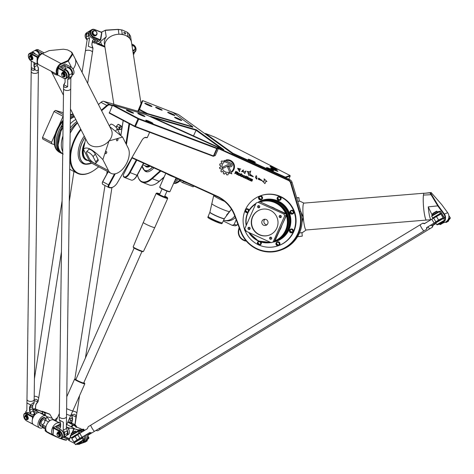<?xml version="1.0" encoding="UTF-8"?>
<svg xmlns="http://www.w3.org/2000/svg" width="474" height="474" viewBox="0 0 474 474"><rect width="100%" height="100%" fill="white"/><g stroke="black" fill="none" stroke-linecap="round" stroke-linejoin="round"><path stroke-width="0.71" d="M77.505 122.807A31.006 18.012 117.8 0 0 70.164 132.998M101.614 101.857A4.047 2.352 117.8 0 0 101.466 101.946A4.047 2.352 117.8 0 0 100.962 102.325L98.438 104.493M164.217 176.855L159.175 181.358A31.456 12.887 111.4 0 1 155.685 183.906L156.136 183.651A31.006 12.703 -68.6 0 0 159.572 181.139L164.117 177.086M231.075 166.73A1.86 1.843 70.1 0 1 229.694 166.67L228.492 166.131A1.149 1.138 -109.9 0 0 227.526 166.143L223.136 168.306A4.402 4.361 70.1 0 1 222.881 167.055L227.141 164.97A2.056 2.032 70.1 0 1 228.871 164.952L230.186 165.55A0.622 0.616 -109.9 0 0 231.063 165.005A0.622 0.616 -109.9 0 0 230.696 164.413L225.405 162.007L224.7 160.36L231.188 163.287A1.86 1.843 70.1 0 1 231.075 166.73A1.86 1.843 70.1 0 1 229.689 166.676L228.498 166.125A1.149 1.138 -109.9 0 0 227.644 166.09A1.149 1.138 -109.9 0 0 227.638 166.096L227.644 166.09M230.654 165.568L230.66 165.568A0.622 0.616 -109.9 0 0 230.702 164.413L225.411 162.007L224.706 160.366M223.136 168.306A4.402 4.361 70.1 0 1 222.875 167.061L227.147 164.97A2.056 2.032 70.1 0 1 227.342 164.887M231.804 173.869L230.157 173.117L227.704 167.346A0.616 0.61 70.1 0 1 228.059 166.522A0.616 0.61 70.1 0 1 228.829 166.866L231.804 173.875L230.151 173.123L227.71 167.346A0.616 0.61 70.1 0 1 228.059 166.528M250.308 172.198L250.213 173.288L248.352 172.986L248.678 175.504L247.932 172.477L248.311 172.376L247.037 171.392L249.502 171.849L250.799 170.99L250.142 172.246M250.213 173.288L248.346 172.986M248.678 175.504L247.926 172.477M248.311 172.376L247.031 171.392M249.502 171.849L250.799 170.99M250.023 174.912L249.472 174.835L249.946 174.094L253.323 176.749L249.585 175.356L253.003 176.186L250.343 174.776L249.466 174.835L249.946 174.094M253.323 176.749L249.579 175.356M253.003 176.186L250.337 174.776M255.433 177.466L256.09 175.753L256.481 175.818L257.026 178.692L256.63 179.136L255.433 177.466L256.096 175.753M256.63 179.136L255.693 177.371M237.427 172.601L236.064 171.979L237.433 172.595M236.064 171.979L235.768 172.649L237.113 173.259L237.563 172.927L237.32 173.265M235.762 171.345L237.764 172.258A0.598 0.593 70.1 0 1 238.067 173.046L237.901 173.425A0.545 0.539 70.1 0 1 237.196 173.691L237.148 174.598L236.615 174.355L236.562 173.431L235.614 172.998L235.282 173.745L234.796 173.525L235.762 171.345L234.802 173.525L235.282 173.745M235.614 172.998L236.567 173.431L236.621 174.349L237.148 174.592M237.593 173.709A0.545 0.539 70.1 0 1 237.19 173.691L237.101 173.65M244.667 177.442L244.673 177.442A0.314 0.314 -109.9 0 0 244.851 177.276L245.017 176.909A0.314 0.314 -109.9 0 0 244.857 176.488L244.128 176.162A0.314 0.314 -109.9 0 0 243.719 176.322L243.553 176.689A0.314 0.314 -109.9 0 0 243.713 177.11L244.43 177.436A0.314 0.314 -109.9 0 0 244.845 177.276L245.011 176.909A0.314 0.314 -109.9 0 0 244.851 176.488L244.134 176.162A0.314 0.314 -109.9 0 0 243.897 176.15L243.903 176.15M244.91 177.928A0.634 0.628 70.1 0 1 244.448 177.91L243.369 177.424A0.634 0.628 70.1 0 1 243.061 176.589L243.316 176.008A0.634 0.628 70.1 0 1 244.14 175.694L245.206 176.18A0.634 0.628 70.1 0 1 245.52 177.015L245.265 177.596A0.634 0.628 70.1 0 1 244.442 177.91L243.375 177.424A0.634 0.628 70.1 0 1 243.055 176.589L243.31 176.008A0.634 0.628 70.1 0 1 243.666 175.676M251.57 180.659L251.629 180.304L250.503 179.788A0.361 0.355 70.1 0 1 250.313 179.314L250.473 178.959A0.35 0.35 70.1 0 1 250.936 178.787L252.624 179.557L252.47 179.907L250.93 179.243L250.864 179.581L252.008 180.102A0.379 0.379 70.1 0 1 252.198 180.606L252.049 180.95A0.379 0.379 70.1 0 1 251.546 181.145L249.845 180.369L250.011 179.996L251.57 180.659L251.623 180.304L250.497 179.794A0.361 0.355 70.1 0 1 250.319 179.314L250.479 178.959A0.35 0.35 70.1 0 1 250.675 178.775M251.836 181.151A0.379 0.379 70.1 0 1 251.552 181.139L249.851 180.369L250.017 180.002M252.47 179.907L250.936 179.243M247.161 177.069L246.984 177.466L246.45 177.223L245.858 178.556L245.372 178.337L246.356 176.115L247.161 177.069M245.858 178.55L245.378 178.331L246.362 176.115M246.45 177.223L246.99 177.46M247.938 177.276L247.44 177.051L247.594 176.678L248.098 176.909L247.932 177.282L247.434 177.051L247.6 176.678M246.61 178.899L247.381 177.169L247.884 177.4L247.114 179.131L246.61 178.899L247.381 177.169M247.12 179.125L246.616 178.899M249.531 180.221L248.038 179.539A0.622 0.616 70.1 0 1 247.724 178.716L247.979 178.141A0.64 0.634 70.1 0 1 248.814 177.821L250.296 178.497L250.112 178.911L248.406 178.437L248.37 179.202L249.709 179.812L249.531 180.227L248.032 179.545A0.622 0.616 70.1 0 1 247.718 178.722L247.985 178.135A0.64 0.634 70.1 0 1 248.335 177.803M250.112 178.905L248.572 178.289M238.529 173.964L238.363 174.331A0.314 0.314 -109.9 0 0 238.523 174.746L239.24 175.078A0.314 0.314 -109.9 0 0 239.654 174.918L239.82 174.551A0.314 0.314 -109.9 0 0 239.66 174.13L238.943 173.804A0.314 0.314 -109.9 0 0 238.529 173.964M239.477 175.084L239.483 175.084A0.314 0.314 -109.9 0 0 239.66 174.918L239.826 174.545A0.314 0.314 -109.9 0 0 239.666 174.13L238.949 173.804A0.314 0.314 -109.9 0 0 238.706 173.792L238.706 173.798M239.72 175.57A0.634 0.628 70.1 0 1 239.252 175.552L238.191 175.066A0.634 0.628 70.1 0 1 237.871 174.231L238.12 173.65A0.634 0.628 70.1 0 1 238.949 173.336L240.016 173.822A0.634 0.628 70.1 0 1 240.336 174.657L240.075 175.238A0.634 0.628 70.1 0 1 239.257 175.552L238.185 175.066A0.634 0.628 70.1 0 1 237.865 174.231L238.126 173.65A0.634 0.628 70.1 0 1 238.481 173.318M241.23 174.87L240.946 175.504A0.314 0.314 -109.9 0 0 241.106 175.925L241.858 176.269A0.314 0.314 -109.9 0 0 242.267 176.109L242.297 175.356L241.236 174.865L242.303 175.35L242.273 176.109A0.314 0.314 -109.9 0 1 242.096 176.275L242.096 176.275M242.321 176.755A0.634 0.628 70.1 0 1 241.853 176.731L240.768 176.239A0.652 0.64 70.1 0 1 240.442 175.38L241.195 173.674L241.663 173.887L241.408 174.456L242.611 175.001A0.634 0.628 70.1 0 1 242.931 175.842L242.676 176.417A0.634 0.628 70.1 0 1 241.858 176.731L240.762 176.239A0.652 0.64 70.1 0 1 240.437 175.38L241.201 173.674M264.379 181.127L264.119 178.84L266.939 181.518L265.659 181.637L264.96 183.657L262.478 181.151L264.379 181.127L264.125 178.84M265.659 181.637L266.939 181.518M264.96 183.657L262.472 181.151M240.816 169.064L238.043 168.803L238.558 169.929L239.885 169.271L239.595 171.748L237.616 168.27L240.816 169.064L238.043 168.803M238.564 169.929L239.885 169.277M239.595 171.748L237.616 168.27M258.822 178.911L258.277 178.834L258.745 178.1L262.122 180.748L258.383 179.356L261.802 180.185L259.142 178.775L258.271 178.834L258.745 178.1M262.122 180.748L258.383 179.356M261.802 180.185L259.136 178.775M243.121 170.907L241.444 171.582L244.211 171.819L245.923 171.037L244.815 173.62L242.35 170.397L243.677 170.036L242.765 171.031M244.211 171.819L245.923 171.037M244.821 173.614L242.35 170.391M231.94 172.026L231.679 171.41A6.221 6.162 -109.9 0 0 227.022 160.473L225.98 159.999A6.867 6.802 70.1 0 1 231.94 172.032L231.673 171.41A6.221 6.162 -109.9 0 0 227.016 160.473L225.985 159.999M221.34 163.945A6.926 6.861 70.1 0 1 221.903 162.866L221.21 162.031A0.35 0.344 70.1 0 1 221.198 161.598A8.236 8.159 70.1 0 1 221.808 160.893L223.1 161.462A6.926 6.861 70.1 0 1 224.006 160.781L224.48 161.895A5.735 5.676 -109.9 0 0 228.877 172.258L229.333 173.383A6.926 6.861 70.1 0 1 228.255 173.555L228.041 174.633A0.314 0.308 70.1 0 1 227.745 174.882A8.236 8.159 70.1 0 1 226.756 174.823A0.314 0.308 70.1 0 1 226.477 174.539L226.388 173.443A6.926 6.861 70.1 0 1 225.251 173.117L224.599 173.994A0.314 0.308 70.1 0 1 224.226 174.088A8.236 8.159 70.1 0 1 223.301 173.573L223.615 172.204A6.926 6.861 70.1 0 1 222.715 171.398L221.767 171.938A0.308 0.302 70.1 0 1 221.388 171.861A8.236 8.159 70.1 0 1 220.777 171.007L221.631 169.893A6.926 6.861 70.1 0 1 221.162 168.797L219.758 168.602A8.236 8.159 70.1 0 1 219.569 167.565L220.813 166.937A6.926 6.861 70.1 0 1 220.866 165.746L219.859 165.296A0.32 0.314 70.1 0 1 219.675 164.94A8.236 8.159 70.1 0 1 219.942 163.974A0.308 0.302 70.1 0 1 220.268 163.773L221.346 163.939A6.926 6.861 70.1 0 1 221.909 162.86L221.216 162.031A0.35 0.344 70.1 0 1 221.204 161.598A8.236 8.159 70.1 0 1 221.814 160.887L221.921 160.816M221.719 171.955A0.308 0.302 70.1 0 1 221.382 171.861A8.236 8.159 70.1 0 1 220.771 171.007L221.631 169.893A6.926 6.861 70.1 0 1 221.157 168.803L219.752 168.602A8.236 8.159 70.1 0 1 219.563 167.571L219.764 167.263M224.457 174.1A0.314 0.308 70.1 0 1 224.22 174.088A8.236 8.159 70.1 0 1 223.295 173.573L223.615 172.204A6.926 6.861 70.1 0 1 222.709 171.404M225.251 173.117L225.257 173.111A6.926 6.861 70.1 0 0 226.388 173.443L226.477 174.539A0.314 0.308 70.1 0 0 226.75 174.823L226.756 174.823A8.236 8.159 70.1 0 0 227.739 174.882L227.745 174.882M229.333 173.383A6.926 6.861 70.1 0 1 228.249 173.555M223.094 161.468A6.926 6.861 70.1 0 1 224.006 160.781M220.813 166.937L220.819 166.931A6.926 6.861 70.1 0 1 220.86 165.752L219.865 165.296A0.32 0.314 70.1 0 1 219.681 164.94A8.236 8.159 70.1 0 1 219.936 163.98A0.308 0.302 70.1 0 1 220.12 163.791M218.36 148.593L215.279 155.549L213.259 156.29L213.875 156.059L217.139 148.694L216.719 148.581L216.885 148.113L217.139 148.694L218.544 148.184L218.36 148.593L288.334 180.404A4.047 4.005 70.1 0 1 290.544 182.94L299.213 211.819A31.006 30.715 70.1 0 1 279.755 249.976A31.006 30.715 70.1 0 1 241.076 231.543L234.861 215.184A34.152 33.826 -109.9 0 0 217.015 196.135L131.997 157.487M215.279 155.549L213.259 156.29L134.936 126.712L134.752 126.167L135.44 126.475L134.936 126.712L109.269 113.156L112.462 105.311L138.017 118.808L138.562 118.53L138.704 119.116L138.017 118.808L134.752 126.167L109.198 112.67M120.491 129.485A1.463 0.847 117.8 0 0 121.551 128.543A1.463 0.847 117.8 0 0 121.729 127.139A1.463 0.847 117.8 0 0 121.385 126.819A1.463 0.847 117.8 0 0 119.892 128.11A1.463 0.847 117.8 0 0 120.491 129.485L119.347 129.692A2.246 1.304 -62.2 0 1 118.778 129.621A2.246 1.304 -62.2 0 1 118.583 129.473L120.313 125.569A2.246 1.304 -62.2 0 1 120.734 125.586A2.246 1.304 -62.2 0 1 120.876 125.646A2.246 1.304 -62.2 0 1 121.071 125.794L121.634 126.979M116.373 127.648L116.497 126.125L118.05 124.378A2.246 1.304 -62.2 0 1 118.613 124.449L120.876 125.646M118.05 124.378L120.313 125.569M117.143 128.715L118.583 129.473M116.497 126.125L119.211 127.559M261.352 199.661A1.908 1.89 -109.9 0 0 262.448 197.214A1.908 1.89 -109.9 0 0 260.019 196.076A1.908 1.89 70.1 0 1 262.448 197.225A1.908 1.89 70.1 0 1 261.322 199.667A1.908 1.89 -109.9 0 0 261.352 199.661M249.04 210.278A1.908 1.89 -109.9 0 0 246.539 208.886A1.908 1.89 70.1 0 1 249.04 210.278M258.928 241.266A1.908 1.89 -109.9 0 0 257.856 244.442A1.908 1.89 -109.9 0 0 259.888 244.945L260.149 244.851A1.908 1.89 -109.9 0 0 261.097 242.042A1.908 1.89 70.1 0 1 260.149 244.851L259.918 244.934A1.908 1.89 -109.9 0 0 260.724 241.924M277.426 241.864L276.087 242.966L278.469 245.55A1.908 1.89 -109.9 0 0 279.595 243.109A1.908 1.89 -109.9 0 0 276.087 242.966A1.908 1.89 -109.9 0 0 278.469 245.55L278.499 245.538A1.908 1.89 -109.9 0 0 279.624 243.097A1.908 1.89 -109.9 0 0 277.195 241.947L277.426 241.864A1.908 1.89 70.1 0 1 279.861 243.014A1.908 1.89 70.1 0 1 278.73 245.455A1.908 1.89 -109.9 0 0 279.861 243.014A1.908 1.89 -109.9 0 0 277.403 241.876M292.215 232.645A1.908 1.89 -109.9 0 0 293.341 230.21A1.908 1.89 -109.9 0 0 290.912 229.055A1.908 1.89 70.1 0 1 293.341 230.21A1.908 1.89 70.1 0 1 292.215 232.645L291.984 232.734A1.908 1.89 -109.9 0 0 293.11 230.293A1.908 1.89 -109.9 0 0 290.681 229.143L290.651 229.149A1.908 1.89 -109.9 0 0 289.916 232.242A1.908 1.89 -109.9 0 0 293.08 230.305A1.908 1.89 -109.9 0 0 290.651 229.149L289.567 230.163L292.215 232.645M292.701 213.934A1.908 1.89 -109.9 0 0 293.827 211.493A1.908 1.89 -109.9 0 0 291.397 210.343A1.908 1.89 70.1 0 1 293.827 211.493A1.908 1.89 70.1 0 1 292.701 213.934L292.47 214.017A1.908 1.89 -109.9 0 0 293.596 211.576A1.908 1.89 -109.9 0 0 291.166 210.426L291.137 210.438A1.908 1.89 -109.9 0 0 290.402 213.525A1.908 1.89 -109.9 0 0 293.566 211.588A1.908 1.89 -109.9 0 0 291.137 210.438L290.052 211.445L292.701 213.934M279.903 200.271A1.908 1.89 -109.9 0 0 281.029 197.83A1.908 1.89 -109.9 0 0 278.599 196.68A1.908 1.89 70.1 0 1 281.029 197.83A1.908 1.89 70.1 0 1 279.903 200.271L279.672 200.354A1.908 1.89 -109.9 0 0 280.798 197.919A1.908 1.89 -109.9 0 0 278.368 196.763L278.339 196.775A1.908 1.89 -109.9 0 0 277.61 199.868A1.908 1.89 -109.9 0 0 280.768 197.925A1.908 1.89 -109.9 0 0 278.339 196.775L277.26 197.788L279.903 200.271M153.89 117.89L196.017 130.208L221.423 148.593M196.313 129.757L150.572 116.379L223.906 149.719L196.313 129.757L193.493 135.896M149.654 132.27L147.254 137.691L145.814 137.656A4.491 2.613 -62.2 0 0 143.972 137.999M147.254 137.691L146.318 137.419A4.941 2.874 117.8 0 0 144.126 137.898A4.941 2.874 117.8 0 0 141.939 140.292L117.528 182.508A8.538 4.959 -62.2 0 1 113.748 186.638A8.538 4.959 -62.2 0 1 109.968 187.467L109.298 187.271A1.795 1.043 -62.2 0 1 109.121 185.115L115.289 173.78M114.507 173.911L108.57 184.813A2.246 1.304 117.8 0 0 108.653 187.455A2.246 1.304 117.8 0 0 108.795 187.508L109.464 187.704A8.988 5.22 117.8 0 0 113.446 186.833A8.988 5.22 117.8 0 0 113.6 186.732M108.06 171.754L102.651 181.696A1.795 1.043 117.8 0 0 102.307 182.988A1.795 1.043 117.8 0 0 102.325 183.154M102.977 184.433A2.246 1.304 -62.2 0 1 102.828 184.38A2.246 1.304 -62.2 0 1 102.319 183.349A2.246 1.304 -62.2 0 1 102.751 181.738L108.155 171.807M123.157 120.491L120.858 135.386M120.906 135.44L123.21 120.515M129.035 123.59L125.936 143.663M126.428 144.629L129.627 123.904M143.533 163.174L136.927 175.41A8.988 3.679 111.4 0 1 133.182 179.812L133.632 179.557A8.538 3.496 -68.6 0 0 137.187 175.374L143.735 163.263M136.305 159.886L129.556 172.382A8.538 3.496 111.4 0 1 123.886 176.66L123.483 176.364A1.795 0.735 111.4 0 1 123.311 176.103L123.471 176.595A2.246 0.918 -68.6 0 0 123.678 176.926L124.081 177.217A8.988 3.679 -68.6 0 0 124.425 177.4A8.988 3.679 -68.6 0 0 130.054 172.714L136.85 160.135M133.182 179.812A8.988 3.679 111.4 0 1 131.298 180.096L124.425 177.4M123.311 176.103A1.795 0.735 111.4 0 1 123.702 174.065L132.009 157.937M245.864 240.543A1.795 1.778 70.1 0 1 244.768 240.419L243.695 239.933A8.538 8.455 70.1 0 1 238.908 230.127L239.376 228.148M239.127 227.49L238.529 230.003A8.988 8.899 -109.9 0 0 243.577 240.324L244.649 240.81A2.246 2.228 -109.9 0 0 246.178 240.922M272.597 169.248A3.596 0.344 23.9 0 0 275.862 170.729A3.596 0.344 23.9 0 0 277.888 171.321A3.596 0.344 23.9 0 0 276.662 170.439L276.016 170.095A3.596 0.344 23.9 0 0 272.467 168.501A3.596 0.344 23.9 0 0 270.701 168.08A3.596 0.344 23.9 0 0 271.952 168.904L272.597 169.248M289.969 175.445L285.354 177.122L285.579 177.714L290.177 176.044L289.969 175.445L214.888 137.146L205.503 133.467L232.841 153.244L285.354 177.122M250.456 159.892A3.934 0.379 -156.1 0 1 255.391 162.458A3.934 0.379 -156.1 0 1 251.647 161.207A3.934 0.379 -156.1 0 1 248.204 159.27A3.934 0.379 -156.1 0 1 250.456 159.892M272.266 166.955A3.934 0.379 -156.1 0 1 277.201 169.52A3.934 0.379 -156.1 0 1 273.457 168.27A3.934 0.379 -156.1 0 1 270.014 166.333A3.934 0.379 -156.1 0 1 272.266 166.955M268.776 168.223A3.934 0.379 -156.1 0 1 273.711 170.788A3.934 0.379 -156.1 0 1 269.967 169.538A3.934 0.379 -156.1 0 1 266.524 167.6A3.934 0.379 -156.1 0 1 268.776 168.223M162.149 110.199L162.149 110.199A3.596 0.344 23.9 0 0 159.033 108.404A3.596 0.344 23.9 0 0 155.608 107.296A3.596 0.344 23.9 0 0 158.749 109.032A3.596 0.344 23.9 0 0 162.149 110.199M138.532 111.485L139.285 109.79L138.971 109.583L139.557 109.376L139.285 109.79L147.082 113.914L147.515 113.576L139.557 109.376L142.798 100.654L173.081 112.539L192.841 126.831L192.628 127.31M147.515 113.576L192.841 126.831M175.931 118.21A3.934 0.379 -156.1 0 1 174.556 117.268A3.934 0.379 -156.1 0 1 178.307 118.518A3.934 0.379 -156.1 0 1 181.749 120.455A3.934 0.379 -156.1 0 1 179.658 119.892A3.934 0.379 -156.1 0 1 175.931 118.21M146.14 104.239A3.934 0.379 -156.1 0 1 144.766 103.296A3.934 0.379 -156.1 0 1 148.516 104.547A3.934 0.379 -156.1 0 1 151.958 106.484A3.934 0.379 -156.1 0 1 149.867 105.921A3.934 0.379 -156.1 0 1 146.14 104.239M169.04 113.221A3.934 0.379 -156.1 0 1 167.666 112.279A3.934 0.379 -156.1 0 1 171.41 113.529A3.934 0.379 -156.1 0 1 174.853 115.466A3.934 0.379 -156.1 0 1 172.761 114.909A3.934 0.379 -156.1 0 1 169.04 113.221M290.177 176.044L288.773 179.213M205.124 133.858L205.503 133.467M232.841 153.244L232.639 153.695M142.798 100.654L142.2 100.897L138.177 111.384M137.816 111.277L142.2 100.897M218.544 148.184L218.318 147.592L216.885 148.113L138.562 118.53L112.895 104.973L112.462 105.311M135.44 126.475L138.704 119.116L216.719 148.581L213.454 155.94L135.44 126.475M218.318 147.592L145.654 114.554L112.895 104.973M133.52 113.185A3.934 0.379 -156.1 0 1 129.621 111.828A3.934 0.379 -156.1 0 1 126.362 109.974A3.934 0.379 -156.1 0 1 130.107 111.224A3.934 0.379 -156.1 0 1 133.55 113.162A3.934 0.379 -156.1 0 1 133.52 113.185M152.924 123.436A3.934 0.379 -156.1 0 1 149.032 122.079A3.934 0.379 -156.1 0 1 145.767 120.224A3.934 0.379 -156.1 0 1 149.517 121.474A3.934 0.379 -156.1 0 1 152.96 123.412A3.934 0.379 -156.1 0 1 152.924 123.436M144.943 116.527A3.934 0.379 -156.1 0 1 141.051 115.17A3.934 0.379 -156.1 0 1 137.786 113.316A3.934 0.379 -156.1 0 1 141.536 114.566A3.934 0.379 -156.1 0 1 144.979 116.503A3.934 0.379 -156.1 0 1 144.943 116.527M98.462 104.535L101.211 102.171A4.491 2.613 -62.2 0 1 101.768 101.756A4.491 2.613 -62.2 0 1 103.759 101.318L192.699 127.145M171.831 112.048L171.588 111.87A4.491 1.843 -68.6 0 0 171.416 111.775A4.491 1.843 -68.6 0 0 171.019 111.728M80.698 129.082A31.456 18.273 117.8 0 0 77.149 173.217L71.325 170.142A31.456 18.273 -62.2 0 1 69.702 169.088M70.164 133.224A31.456 18.273 -62.2 0 1 77.54 122.879M160.224 170.758L151.941 178.147A31.006 12.703 111.4 0 1 137.881 176.494A31.006 12.703 111.4 0 1 137.454 174.882M137.881 176.494L138.041 176.986A31.456 12.887 -68.6 0 0 142.206 182.217A31.456 12.887 -68.6 0 0 152.302 178.662L160.846 171.043M155.685 183.906A31.456 12.887 111.4 0 1 149.073 184.913L142.206 182.217M171.416 111.775L178.283 114.471A4.491 1.843 111.4 0 1 178.455 114.566L232.367 153.564L289.62 179.599A4.491 4.45 70.1 0 1 292.073 182.413L300.741 211.291A31.456 31.16 70.1 0 1 281.615 249.792L280.567 250.171A31.456 31.16 -109.9 0 0 299.692 211.671L291.024 182.792A4.491 4.45 -109.9 0 0 288.571 179.978L218.52 148.131M112.534 105.258L109.583 104.393A4.491 2.613 117.8 0 0 107.035 105.246L101.323 110.158M101.62 110.738L107.432 105.738A4.047 2.352 -62.2 0 1 109.725 104.973L112.279 105.72M98.728 166.824L95.707 169.147A31.006 18.012 -62.2 0 1 93.384 170.782A31.006 18.012 -62.2 0 1 71.598 164.922A31.006 18.012 -62.2 0 1 81.018 129.704M77.149 173.217A31.456 18.273 117.8 0 0 93.076 170.978A31.456 18.273 117.8 0 0 93.23 170.877M131.796 157.836L216.891 196.526A33.707 33.381 70.1 0 1 234.5 215.32L240.721 231.679A31.456 31.16 -109.9 0 0 280.567 250.171M153.878 167.873A20.222 8.283 111.4 0 1 145.927 171.612A20.222 8.283 111.4 0 1 143.966 169.864M87.714 164.146A20.222 11.749 -62.2 0 1 82.719 163.453A20.222 11.749 -62.2 0 1 80.734 142.23A20.222 11.749 -62.2 0 1 84.259 136.074M174.497 177.252A5.617 0.539 -156.1 0 1 166.676 173.697M260.185 209.757A13.479 13.355 -109.9 0 0 255.101 231.466A13.479 13.355 -109.9 0 0 269.38 235.104M252.441 216.926A13.479 13.355 70.1 0 1 277.207 217.927A13.479 13.355 70.1 0 1 254.888 231.614A13.479 13.355 70.1 0 1 252.441 216.926M262.063 221.091A3.146 3.117 -109.9 0 0 265.985 225.34A3.146 3.117 -109.9 0 0 267.846 221.322A3.146 3.117 -109.9 0 0 262.063 221.091M264.942 219.243A3.146 3.117 -109.9 0 0 266.951 224.777M258.822 205.633A1.102 1.096 -109.9 0 0 259.485 207.464M257.66 206.273A1.102 1.096 70.1 0 1 259.693 206.356A1.102 1.096 70.1 0 1 257.862 207.476A1.102 1.096 70.1 0 1 257.66 206.273M280.412 215.451A1.102 1.096 -109.9 0 0 281.076 217.282M279.251 216.085A1.102 1.096 70.1 0 1 281.283 216.168A1.102 1.096 70.1 0 1 279.453 217.293A1.102 1.096 70.1 0 1 279.251 216.085M270.802 237.142A1.102 1.096 -109.9 0 0 271.46 238.967M269.641 237.776A1.102 1.096 70.1 0 1 271.673 237.859A1.102 1.096 70.1 0 1 269.842 238.979A1.102 1.096 70.1 0 1 269.641 237.776M249.211 227.324A1.102 1.096 -109.9 0 0 249.875 229.155M248.05 227.958A1.102 1.096 70.1 0 1 250.082 228.041A1.102 1.096 70.1 0 1 248.252 229.167A1.102 1.096 70.1 0 1 248.05 227.958M271.892 242.439L273.522 241.847A21.235 21.034 -109.9 0 0 274.778 241.349L286.284 215.386A21.235 21.034 -109.9 0 0 285.549 213.448L259.705 201.699A21.235 21.034 -109.9 0 0 259.041 201.93L257.412 202.517A21.235 21.034 70.1 0 1 258.075 202.291L283.92 214.041A21.235 21.034 70.1 0 1 284.655 215.978L273.148 241.941A21.235 21.034 70.1 0 1 271.235 242.67L245.39 230.921A21.235 21.034 70.1 0 1 244.649 228.983L256.156 203.02A21.235 21.034 70.1 0 1 257.412 202.517M274.778 241.349L273.148 241.941M259.705 201.699L258.075 202.291M285.549 213.448L283.92 214.041M286.284 215.386L284.655 215.978M245.52 209.49A26.514 26.26 70.1 0 1 260.333 195.839L260.741 195.691A26.514 26.26 70.1 0 1 294.473 211.665A26.514 26.26 70.1 0 1 278.825 245.544L278.416 245.692A26.514 26.26 70.1 0 1 259.017 245.046M272.023 200.994A21.129 20.927 70.1 0 1 284.086 234.239M273.243 241.953L276.212 241.112A21.46 21.253 70.1 0 0 288.873 213.691A21.46 21.253 70.1 0 0 261.577 200.769L261.968 200.626A21.46 21.253 70.1 0 1 289.27 213.549A21.46 21.253 70.1 0 1 276.603 240.97L276.212 241.112A21.46 21.253 70.1 0 1 273.249 241.947M257.963 244.554A26.514 26.26 70.1 0 1 245.129 230.862M244.554 229.333A26.514 26.26 70.1 0 1 245.04 210.592M260.333 195.839A26.514 26.26 70.1 0 1 294.064 211.813A26.514 26.26 70.1 0 1 278.416 245.692M54.386 144.582L51.814 143.829A21.235 12.336 -62.2 0 1 51.577 142.253L55.322 133.804M58.889 125.764L63.083 116.29A21.235 12.336 -62.2 0 1 63.19 116.201M51.577 142.253L42.524 137.472A21.235 12.336 117.8 0 0 42.761 139.042L51.814 143.829M63.238 112.694L55.446 110.418A21.235 12.336 117.8 0 0 54.03 111.508L42.524 137.472M63.214 114.518L55.446 110.418M63.083 116.29L54.03 111.508M74.092 116.1A21.129 12.271 117.8 0 0 70.359 118.103M63.072 125.663A21.129 12.271 117.8 0 0 62.704 153.854M74.442 116.794A20.921 12.152 117.8 0 0 70.342 119.175M63.048 127.393A20.921 12.152 117.8 0 0 58.563 147.835A20.921 12.152 117.8 0 0 62.71 153.671M84.692 142.603A15.672 9.101 117.8 0 0 86.813 160.348A15.672 9.101 117.8 0 0 88.158 160.567A15.672 9.101 117.8 0 0 88.217 160.573M183.634 181.406L183.527 181.655A21.235 8.698 111.4 0 1 182.437 182.62L180.007 180.867M182.437 182.62L193.125 186.815A21.235 8.698 -68.6 0 0 193.949 186.092M183.527 181.655L188.285 183.515M174.817 180.671A21.129 8.656 -68.6 0 0 177.323 178.532M175.611 178.882A20.921 8.568 -68.6 0 0 176.405 178.117M145.494 166.297A15.672 6.417 -68.6 0 0 145.542 166.344A15.672 6.417 -68.6 0 0 145.844 166.593A15.672 6.417 -68.6 0 0 150.139 166.178M223.248 220.985L232.147 225.322A16.4 15.275 -80.3 0 0 234.103 224.534L236.206 219.8M223.604 220.25L224.202 220.386A11.234 10.464 -80.3 0 0 224.498 220.446L226.169 220.73A11.234 10.464 -80.3 0 0 235.341 217.53M232.147 225.322L235.217 225.843A16.4 15.275 -80.3 0 0 237.178 225.055L237.729 223.811M234.103 224.534L237.178 225.055M226.495 215.107L230.862 209.994M207.873 217.382A7.679 0.735 23.9 0 0 208.921 218.271A7.679 0.735 23.9 0 0 212.139 220.001A7.679 0.735 23.9 0 0 220.552 223.426L222.028 223.538A7.756 0.741 23.9 0 1 212.151 219.918A7.756 0.741 23.9 0 1 207.843 217.258L208.169 216.452A7.785 0.747 23.9 0 0 212.488 219.124A7.785 0.747 23.9 0 0 222.407 222.762L224.409 218.579L231.46 209.241M224.498 220.446A11.234 10.464 -80.3 0 0 234.737 215.937M208.169 216.452L209.917 212.156A7.928 0.758 23.9 0 0 216.855 216.061A7.928 0.758 23.9 0 0 224.409 218.579M61.863 68.126L65.211 66.289L65.181 68.718M57.816 67.883L57.739 75.04L58.142 67.675L57.828 68.226L63.646 71.301A4.047 2.471 61.2 0 1 66.514 76.243A4.047 2.471 61.2 0 1 63.563 78.115L57.739 75.04L63.866 78.323A4.491 2.743 -118.8 0 0 66.082 78.477L67.486 77.706A4.491 2.743 -118.8 0 0 68.351 73.974A4.491 2.743 -118.8 0 0 65.371 69.98L60.518 67.415L64.571 65.193L65.211 66.289M39.863 55.411L37.44 56.744L31.616 53.669A4.491 2.743 -118.8 0 0 29.406 53.515L30.81 52.744A4.491 2.743 -118.8 0 1 33.02 52.898L37.873 55.458L41.931 53.23L37.079 50.671A4.491 2.743 61.2 0 0 34.869 50.517L36.267 49.746A4.491 2.743 61.2 0 1 38.483 49.9L44.082 52.857M74.003 72.095A4.047 2.471 -118.8 0 0 73.997 71.935A4.047 2.471 -118.8 0 0 71.521 67.427A4.047 2.471 -118.8 0 0 71.396 67.338M66.082 78.477A4.491 2.743 -118.8 0 0 66.947 74.744A4.491 2.743 -118.8 0 0 63.966 70.75L58.142 67.675L65.003 63.907L70.827 66.982A4.491 2.743 61.2 0 1 71.26 67.243A4.491 2.743 61.2 0 1 74.009 72.255A4.491 2.743 61.2 0 1 72.943 74.708L71.965 75.248M64.571 65.193L69.423 67.752A4.491 2.743 61.2 0 1 72.279 71.343A4.491 2.743 61.2 0 1 71.965 75.147M63.99 76.521A1.795 1.096 -118.8 0 0 64.156 76.456A1.795 1.096 -118.8 0 0 64.535 75.088A1.795 1.096 -118.8 0 0 63.504 73.482L63.522 72.427L63.937 72.309A0.812 0.492 61.2 0 1 64.505 73.239A0.812 0.492 -118.8 0 0 64.701 73.802A2.305 1.404 61.2 0 1 64.713 76.729A2.305 1.404 61.2 0 1 64.547 76.794M62.811 72.101A0.812 0.492 61.2 0 1 62.941 71.965A0.812 0.492 61.2 0 1 63.338 71.995L63.119 73.28A1.795 1.096 -118.8 0 0 62.426 73.304A1.795 1.096 -118.8 0 0 62.284 73.411M63.243 72.534L63.427 73.109A1.795 1.096 61.2 0 1 63.629 73.192M37.736 59.203L37.76 57.289L37.44 56.744L37.126 57.289L38.898 56.667M38.003 63.925L37.037 64.109L38.015 63.949M37.683 63.267L37.345 64.316L31.521 61.241A4.491 2.743 -118.8 0 1 31.088 60.98A4.491 2.743 -118.8 0 1 30.952 60.885M37.126 57.289L37.037 64.109L31.213 61.033A4.047 2.471 61.2 0 1 30.828 60.796A4.047 2.471 61.2 0 1 28.351 56.288A4.047 2.471 61.2 0 1 31.302 54.214L37.126 57.289M29.406 53.515A4.491 2.743 -118.8 0 0 28.339 55.968A4.491 2.743 -118.8 0 0 28.345 56.133M30.893 55.452L31.083 56.027A1.795 1.096 61.2 0 1 31.278 56.11M30.348 59.309A2.305 1.404 -118.8 0 0 32.054 59.813A2.305 1.404 -118.8 0 0 32.042 56.892A0.812 0.492 61.2 0 1 31.847 56.323A0.812 0.492 -118.8 0 0 31.278 55.399L31.586 55.227A0.812 0.492 61.2 0 1 32.161 56.157A0.812 0.492 -118.8 0 0 32.356 56.72A2.305 1.404 61.2 0 1 32.368 59.641A2.305 1.404 61.2 0 1 32.202 59.712M30.466 55.02A0.812 0.492 61.2 0 1 30.597 54.883A0.812 0.492 61.2 0 1 30.994 54.913L30.78 55.517L30.68 55.085A0.812 0.492 -118.8 0 0 30.283 55.055A0.812 0.492 -118.8 0 0 30.093 55.399A0.812 0.492 61.2 0 1 29.903 55.742A2.305 1.404 -118.8 0 0 29.838 55.778A2.305 1.404 -118.8 0 0 29.347 57.49M31.083 56.027L30.769 56.199L30.78 55.517M31.088 55.802L30.774 55.968M31.361 56.068L31.16 56.4A1.795 1.096 -118.8 0 1 32.191 58.006A1.795 1.096 -118.8 0 1 31.811 59.374L31.497 59.54A1.795 1.096 -118.8 0 0 31.877 58.178A1.795 1.096 -118.8 0 0 30.846 56.572A1.795 1.096 -118.8 0 0 29.767 56.394A1.795 1.096 -118.8 0 0 29.341 57.283A1.795 1.096 -118.8 0 0 29.341 57.372A1.795 1.096 -118.8 0 0 29.352 57.55M31.094 54.966L30.786 55.138M31.171 55.34L31.16 56.175M30.769 56.199A1.795 1.096 -118.8 0 0 30.081 56.222A1.795 1.096 -118.8 0 0 29.939 56.329M30.3 59.274A1.795 1.096 -118.8 0 0 30.443 59.38A1.795 1.096 -118.8 0 0 31.497 59.54M61.691 74.572A2.305 1.404 61.2 0 1 62.183 72.86A2.305 1.404 61.2 0 1 62.236 72.836A0.812 0.492 -118.8 0 0 62.248 72.824A0.812 0.492 -118.8 0 0 62.444 72.481A0.812 0.492 61.2 0 1 62.633 72.137A0.812 0.492 61.2 0 1 63.03 72.166L63.125 72.599M63.522 72.427L63.623 72.481A0.812 0.492 61.2 0 1 64.197 73.411A0.812 0.492 -118.8 0 0 64.393 73.974A2.305 1.404 61.2 0 1 64.399 76.901A2.305 1.404 61.2 0 1 62.692 76.397M63.427 73.109L63.119 73.28M63.433 72.883L63.119 73.055M63.445 72.048L63.131 72.22M29.352 57.627A1.351 0.824 61.2 0 1 30.377 57.028A1.351 0.824 61.2 0 1 31.29 58.752A1.351 0.824 61.2 0 1 30.176 59.197A1.351 0.824 61.2 0 1 29.352 57.692A1.351 0.824 61.2 0 1 29.352 57.627M61.697 74.708A1.351 0.824 61.2 0 1 62.728 74.11A1.351 0.824 61.2 0 1 63.635 75.834A1.351 0.824 61.2 0 1 62.527 76.278A1.351 0.824 61.2 0 1 61.697 74.773A1.351 0.824 61.2 0 1 61.697 74.708M62.651 76.355A1.795 1.096 -118.8 0 0 62.787 76.462A1.795 1.096 -118.8 0 0 63.848 76.628A1.795 1.096 -118.8 0 0 64.221 75.259A1.795 1.096 -118.8 0 0 63.196 73.654A1.795 1.096 -118.8 0 0 62.118 73.476A1.795 1.096 -118.8 0 0 61.685 74.365A1.795 1.096 -118.8 0 0 61.685 74.454A1.795 1.096 -118.8 0 0 61.703 74.631M32.629 52.715A4.047 2.471 61.2 0 1 34.252 53.544M39.698 54.457A4.047 2.471 -118.8 0 0 35.722 50.724M34.572 50.724A4.491 2.743 61.2 0 1 34.869 50.517M65.056 69.814A4.047 2.471 61.2 0 1 68.7 75.046A4.047 2.471 61.2 0 1 68.481 76.184M71.977 74.412A4.047 2.471 -118.8 0 0 72.285 73.079A4.047 2.471 -118.8 0 0 68.066 67.806M96.619 39.816L94.486 41.131L94.8 39.099M91.672 29.69A4.491 3.602 58.4 0 0 90.279 33.731A4.491 3.602 58.4 0 0 93.408 37.511L100.275 40.207L95.238 43.312L100.719 39.958L93.698 36.972A4.047 3.241 -121.6 0 1 90.824 32.031A4.047 3.241 -121.6 0 1 94.818 29.785L101.685 32.475L100.275 40.207L100.719 39.958L101.839 32.765L101.519 32.22L94.652 29.524A4.491 3.602 58.4 0 0 91.672 29.69L90.641 30.33A4.491 3.602 58.4 0 0 89.248 34.365A4.491 3.602 58.4 0 0 92.377 38.151L98.1 40.397L95.126 42.227L94.486 41.131M98.882 41.09A3.596 1.475 111.4 0 1 98.414 41.38M131.79 44.289L132.981 44.757A4.047 3.241 -121.6 0 1 135.902 49.083A4.047 3.241 -121.6 0 1 133.016 52.187M133.105 52.756A4.491 3.602 58.4 0 0 134.551 52.318A4.491 3.602 58.4 0 0 135.943 48.277A4.491 3.602 58.4 0 0 132.815 44.497L131.754 44.082M133.164 53.141A4.491 3.602 58.4 0 0 133.52 52.952L134.551 52.318M132.761 50.552A2.696 2.163 58.4 0 0 134.296 50.363L133.834 50.647A2.696 2.163 -121.6 0 1 132.821 50.908M95.238 43.312L92.353 42.18M87.121 39.881A4.491 3.602 -121.6 0 1 86.629 32.801L87.66 32.161A4.491 3.602 -121.6 0 1 87.897 32.031M86.321 36.403A4.491 3.602 -121.6 0 1 87.66 32.161M95.126 42.227L92.566 41.226M96.127 35.39L95.671 35.674A2.696 2.163 -121.6 0 1 92.418 34.513A2.696 2.163 -121.6 0 1 92.845 31.083L93.301 30.798A2.696 2.163 58.4 0 0 92.874 34.229A2.696 2.163 58.4 0 0 96.127 35.39A2.696 2.163 58.4 0 0 97.004 33.992A2.696 2.163 58.4 0 0 95.902 31.195A2.696 2.163 58.4 0 0 93.301 30.798M96.85 33.701A2.246 1.801 -121.6 0 1 93.722 34.312A2.246 1.801 -121.6 0 1 94.261 30.851A2.246 1.801 -121.6 0 1 96.85 33.701M132.045 45.948A2.246 1.801 -121.6 0 1 134.16 46.399A2.246 1.801 -121.6 0 1 135.019 48.674A2.246 1.801 -121.6 0 1 132.655 49.865M134.296 50.363A2.696 2.163 58.4 0 0 135.167 48.964A2.696 2.163 58.4 0 0 134.314 46.411A2.696 2.163 58.4 0 0 131.985 45.557M86.635 34.389A4.047 3.241 58.4 0 0 86.552 34.898M91.239 37.499A4.047 3.241 -121.6 0 1 89.219 34.223M440.109 213.638L440.69 214.005M442.929 217.714L443.303 218.336M440.376 213.484L441.253 212.974L444.268 217.975L435.742 222.928L436.785 224.658L437.407 224.812L443.605 221.317M448.641 218.33L449.062 218.911L448.813 217.631M448.511 218.704L450.3 217.904L449.257 216.174L448.914 216.292M448.173 219.45L450.11 218.532L449.346 219.089M450.146 218.526L450.3 217.904M447.29 220.7L448.469 219.486L449.216 219.065L449.447 219.45L447.255 220.736M431.725 216.191L431.832 215.575L438.723 211.41L440.382 211.185L445.489 219.646L445.335 220.262M433.159 217.779L432.726 217.927L431.684 216.191L440.382 211.185M439.013 224.107L437.407 224.812M445.489 219.646L436.785 224.658M432.726 217.927L441.253 212.974M439.125 224.297L438.894 223.912L443.38 221.18L443.717 221.524L442.633 222.17L442.87 222.561L439.795 224.421L439.558 224.036L443.611 221.565L439.582 224.072M442.657 222.211L443.729 221.524L443.498 221.139M443.397 221.174L443.634 221.559M443.468 221.151L443.7 221.536M442.87 222.567L442.716 223.183L440.411 224.575L442.716 223.183M448.671 219.912L448.688 220.451L445.607 222.312L446.224 222.466L448.534 221.074L446.224 222.466M449.198 219.071L449.447 219.45L448.203 220.167M449.287 219.035L449.518 219.421M436.524 211.173L432.679 213.496L432.525 214.112L437.141 211.327L436.524 211.173M448.534 221.074L448.688 220.451M436.098 222.65L435.778 222.122L442.704 217.939L443.024 218.473M440.364 214.064L440.038 213.519L433.112 217.696L433.408 218.188M57.224 427.939L60.565 426.108L59.937 425.006L55.879 427.228L60.731 429.794L59.327 430.564L53.503 427.489L60.642 423.863M34.021 415.888L32.801 416.557L26.982 413.482A4.491 2.743 -118.8 0 0 24.772 413.328L26.171 412.558A4.491 2.743 -118.8 0 1 28.387 412.712L33.239 415.271L35.876 413.826M59.013 431.115L59.327 430.564A4.491 2.743 -118.8 0 1 62.307 434.557A4.491 2.743 -118.8 0 1 61.442 438.29A4.491 2.743 -118.8 0 1 59.232 438.136L53.1 434.854L53.503 427.489L53.189 428.04L59.013 431.115A4.047 2.471 61.2 0 1 61.881 436.062A4.047 2.471 61.2 0 1 58.924 437.929L53.1 434.854L53.177 427.696M69.364 431.909A4.047 2.471 -118.8 0 0 69.364 431.749A4.047 2.471 -118.8 0 0 66.887 427.24A4.047 2.471 -118.8 0 0 66.757 427.151M66.366 426.896A4.491 2.743 61.2 0 1 66.621 427.056A4.491 2.743 61.2 0 1 69.376 432.075A4.491 2.743 61.2 0 1 68.303 434.522L66.899 435.292A4.491 2.743 61.2 0 1 66.567 435.434M67.379 430.505A4.491 2.743 61.2 0 1 66.899 435.292M59.351 436.335A1.795 1.096 -118.8 0 0 59.523 436.27A1.795 1.096 -118.8 0 0 59.896 434.901A1.795 1.096 -118.8 0 0 58.871 433.295L58.883 432.241L59.297 432.122A0.812 0.492 61.2 0 1 59.872 433.052A0.812 0.492 -118.8 0 0 60.068 433.615A2.305 1.404 61.2 0 1 60.074 436.542A2.305 1.404 61.2 0 1 59.914 436.607M58.178 431.915A0.812 0.492 61.2 0 1 58.308 431.778A0.812 0.492 61.2 0 1 58.705 431.808L58.48 433.094A1.795 1.096 -118.8 0 0 57.792 433.118A1.795 1.096 -118.8 0 0 57.644 433.224M58.604 432.347L58.794 432.922A1.795 1.096 61.2 0 1 58.989 433.005M33.115 417.481L32.801 416.557L32.487 417.102L33.376 416.966M32.783 423.922L32.398 423.922L32.866 424.04M32.86 424.034L26.882 421.054A4.491 2.743 -118.8 0 1 26.455 420.794A4.491 2.743 -118.8 0 1 26.319 420.699M32.771 409.358A4.491 2.743 61.2 0 1 33.844 409.714L39.336 412.611M32.41 423.152L32.398 423.922L26.574 420.847A4.047 2.471 61.2 0 1 26.189 420.61A4.047 2.471 61.2 0 1 23.712 416.101A4.047 2.471 61.2 0 1 26.663 414.027L32.487 417.102L32.457 419.283M24.772 413.328A4.491 2.743 -118.8 0 0 23.7 415.781A4.491 2.743 -118.8 0 0 23.706 415.947M33.239 410.905L37.173 412.984M26.26 415.265L26.443 415.84A1.795 1.096 61.2 0 1 26.645 415.923M25.709 419.123A2.305 1.404 -118.8 0 0 27.415 419.626A2.305 1.404 -118.8 0 0 27.403 416.705A0.812 0.492 61.2 0 1 27.208 416.136A0.812 0.492 -118.8 0 0 26.639 415.212L26.953 415.04A0.812 0.492 61.2 0 1 27.522 415.971A0.812 0.492 -118.8 0 0 27.717 416.533A2.305 1.404 61.2 0 1 27.729 419.454A2.305 1.404 61.2 0 1 27.563 419.526M25.827 414.833A0.812 0.492 61.2 0 1 25.957 414.697A0.812 0.492 61.2 0 1 26.354 414.726L26.455 415.159L26.141 415.331L26.046 414.898A0.812 0.492 -118.8 0 0 25.643 414.869A0.812 0.492 -118.8 0 0 25.454 415.212A0.812 0.492 61.2 0 1 25.264 415.556A0.812 0.492 61.2 0 1 25.246 415.568A2.305 1.404 -118.8 0 0 25.199 415.591A2.305 1.404 -118.8 0 0 24.707 417.304M26.443 415.84L26.135 416.012L26.141 415.331M26.449 415.615L26.135 415.781M26.722 415.882L26.52 416.213A1.795 1.096 -118.8 0 1 27.551 417.819A1.795 1.096 -118.8 0 1 27.172 419.188L26.864 419.354A1.795 1.096 -118.8 0 0 27.237 417.991A1.795 1.096 -118.8 0 0 26.212 416.385A1.795 1.096 -118.8 0 0 25.134 416.208A1.795 1.096 -118.8 0 0 24.701 417.096A1.795 1.096 -118.8 0 0 24.701 417.185A1.795 1.096 -118.8 0 0 24.719 417.363M26.461 414.78L26.147 414.951M26.538 415.153L26.526 415.988M26.135 416.012A1.795 1.096 -118.8 0 0 25.442 416.036A1.795 1.096 -118.8 0 0 25.3 416.142M25.667 419.087A1.795 1.096 -118.8 0 0 25.803 419.194A1.795 1.096 -118.8 0 0 26.864 419.354M57.052 434.385A2.305 1.404 61.2 0 1 57.55 432.673A2.305 1.404 61.2 0 1 57.597 432.649A0.812 0.492 -118.8 0 0 57.615 432.638A0.812 0.492 -118.8 0 0 57.804 432.294A0.812 0.492 61.2 0 1 57.994 431.95A0.812 0.492 61.2 0 1 58.391 431.98L58.492 432.412M58.883 432.241L58.983 432.294A0.812 0.492 61.2 0 1 59.558 433.224A0.812 0.492 -118.8 0 0 59.754 433.787A2.305 1.404 61.2 0 1 59.765 436.714A2.305 1.404 61.2 0 1 58.053 436.21M58.794 432.922L58.48 433.094M58.794 432.697L58.486 432.869M58.806 431.861L58.492 432.033M24.713 417.44A1.351 0.824 61.2 0 1 25.744 416.842A1.351 0.824 61.2 0 1 26.651 418.566A1.351 0.824 61.2 0 1 25.543 419.01A1.351 0.824 61.2 0 1 24.713 417.505A1.351 0.824 61.2 0 1 24.713 417.44M57.064 434.522A1.351 0.824 61.2 0 1 58.089 433.923A1.351 0.824 61.2 0 1 58.995 435.647A1.351 0.824 61.2 0 1 57.887 436.092A1.351 0.824 61.2 0 1 57.064 434.587A1.351 0.824 61.2 0 1 57.064 434.522M58.012 436.169A1.795 1.096 -118.8 0 0 58.154 436.276A1.795 1.096 -118.8 0 0 59.209 436.441A1.795 1.096 -118.8 0 0 59.588 435.073A1.795 1.096 -118.8 0 0 58.557 433.467A1.795 1.096 -118.8 0 0 57.478 433.289A1.795 1.096 -118.8 0 0 57.052 434.178A1.795 1.096 -118.8 0 0 57.052 434.267A1.795 1.096 -118.8 0 0 57.064 434.445M27.99 412.528A4.047 2.471 61.2 0 1 29.619 413.358M35.064 414.27A4.047 2.471 -118.8 0 0 33.613 411.776M60.423 429.628A4.047 2.471 61.2 0 1 64.061 434.859A4.047 2.471 61.2 0 1 63.848 435.997M67.184 434.462A4.047 2.471 -118.8 0 0 67.652 432.892A4.047 2.471 -118.8 0 0 67.379 431.251M59.937 425.006L60.613 425.362M61.442 438.29L62.846 437.52A4.491 2.743 -118.8 0 0 63.712 433.787A4.491 2.743 -118.8 0 0 60.731 429.794M67.912 421.919L73.962 424.295A4.047 3.241 -121.6 0 1 76.687 427.341M76.8 427.358A4.491 3.602 58.4 0 0 73.796 424.034L67.983 421.753M71.307 426.363A2.696 2.163 -121.6 0 1 71.989 425.593L72.451 425.314A2.696 2.163 58.4 0 0 71.615 426.493M32.742 409.181A4.491 3.602 58.4 0 1 35.633 409.062L42.5 411.758L42.435 413.529M42.619 413.606L42.672 412.019L35.799 409.323A4.047 3.241 -121.6 0 0 33.174 409.441M35.159 410.407A2.246 1.801 -121.6 0 1 37.523 411.657M37.665 411.734A2.696 2.163 58.4 0 0 34.685 410.158M72.19 426.689A2.246 1.801 -121.6 0 1 73.968 425.356A2.246 1.801 -121.6 0 1 75.935 427.24M76.053 427.252A2.696 2.163 58.4 0 0 72.451 425.314M78.708 433.479L79.845 432.815L80.065 433.171M78.968 433.319L79.194 433.686M81.593 437.668L81.895 438.172M82.6 437.028L84.082 439.487L75.384 444.499L74.341 442.769L82.867 437.816L82.446 437.123M84.082 439.487L83.934 440.103L81.546 441.555M78.98 431.02L77.321 431.251L70.43 435.416L70.276 436.033L78.98 431.02L80.219 433.076M76.942 444.322L83.934 440.103M75.384 444.499L76.006 444.653M71.758 437.621L79.845 432.815M81.315 443.024L79.004 444.416L81.315 443.024L81.238 442.017L77.096 444.523L76.835 444.144L81.439 441.371L81.67 441.756L81.255 442.052M87.589 438.663L87.779 438.089M87.755 438.166L88.899 437.745L88.016 436.287M83.169 429.148L82.44 429.391M82.897 429.598L83.791 429.284L83.175 429.13M87.524 438.829L88.745 438.367L86.973 439.908M87.074 439.943L87.483 439.647M87.133 440.915L84.822 442.307L87.133 440.915L86.943 439.955M87.287 440.293L86.221 440.879M78.18 443.913L77.161 444.499L78.163 443.889M77.072 444.529L81.67 441.756M81.469 442.402L78.388 444.262L79.004 444.416M72.907 432.282L71.272 433.337L71.124 433.953L75.739 431.168L75.123 431.014L72.907 432.282M74.696 442.491L74.377 441.958L77.315 440.062L81.303 437.78L81.623 438.314M78.927 433.84L78.637 433.36L74.649 435.636L71.71 437.538L72.036 438.083M42.251 427.418L45.771 429.272M45.753 429.041L42.334 427.234M63.214 437.289L68.6 439.404M68.677 439.22L63.469 437.176A4.491 2.743 -118.8 0 0 64.541 434.948L64.577 432.235L64.263 432.081L64.221 434.948A4.272 2.607 61.2 0 1 63.546 436.815M45.403 415.55L45.089 413.417L42.844 411.473L49.711 414.169L52.804 419.2L56.157 420.722M49.8 420.734L49.42 420.42L48.976 421.427M45.788 427.803L42.95 426.588L41.718 428.164L39.935 428.01A6.743 3.916 -62.2 0 1 39.508 427.838A6.743 3.916 -62.2 0 1 39.016 420.402A6.743 3.916 -62.2 0 1 45.374 415.739L46.298 416.089L43.78 414.442M55.648 420.568A4.272 1.748 111.4 0 1 56.436 419.905A4.272 1.748 111.4 0 1 56.542 419.851L56.436 419.905M43.418 425.326A4.272 2.483 -62.2 0 1 43.146 425.516A4.272 2.483 -62.2 0 1 40.017 423.91A4.272 2.483 -62.2 0 1 42.85 418.554A4.272 2.483 -62.2 0 1 45.942 420.231A4.272 2.483 -62.2 0 1 45.937 420.562M44.503 422.494A2.696 1.564 -62.2 0 1 41.718 424.431A2.696 1.564 -62.2 0 1 41.594 421.315A2.696 1.564 -62.2 0 1 44.236 419.662A2.696 1.564 -62.2 0 1 44.503 422.494M42.998 425.611A4.716 2.743 -62.2 0 1 42.844 425.711A4.716 2.743 -62.2 0 1 39.401 424.165A4.716 2.743 -62.2 0 1 42.115 418.287A4.716 2.743 -62.2 0 1 45.854 419.194A4.716 2.743 -62.2 0 1 45.931 419.863A4.716 2.743 -62.2 0 1 45.931 420.053M49.42 420.42L46.298 416.089M46.049 420.616L45.854 419.194L46.973 416.664M65.927 435.861L65.448 436.933A8.988 0.859 -156.1 0 1 68.386 438.154L68.849 438.841L68.659 440.328L74.785 443.504M81.795 432.116A6.743 6.677 -109.9 0 0 80.562 431.393L75.413 429.118L69.405 428.004L66.366 426.873M65.448 436.933L64.553 436.584M49.711 414.169A6.743 2.761 -68.6 0 0 49.456 414.027L42.589 411.331A6.743 2.761 -68.6 0 0 41.528 411.379M67.818 422.133L77.695 427.524L84.052 430.125A6.743 6.677 70.1 0 1 84.603 430.41M84.052 430.125L83.003 430.505L79.976 429.616L77.92 429.888M83.003 430.505A6.743 6.677 70.1 0 1 83.774 430.913M86.629 434.551A6.743 6.677 70.1 0 1 81.872 443.19M79.259 430.202L81.611 431.014L80.562 431.393M79.798 443.978A6.743 6.677 -109.9 0 0 80.142 443.86L81.19 443.48A6.743 6.677 -109.9 0 0 85.32 435.351M82.648 431.601A6.743 6.677 -109.9 0 0 81.611 431.014M39.508 427.838L33.684 424.763A6.743 3.916 -62.2 0 1 33.192 417.327A6.743 3.916 -62.2 0 1 39.549 412.664L42.091 413.411L43.845 414.495M60.565 423.383L53.135 419.84L60.524 423.193M54.889 420.29A6.743 2.761 111.4 0 1 57.496 417.689M87.601 433.965A6.743 6.677 70.1 0 1 83.631 442.598L82.583 442.977M77.606 444.251A6.743 6.677 -109.9 0 0 78.376 444.239M80.142 443.86A6.743 6.677 -109.9 0 0 84.331 435.95M53.135 419.84A6.743 3.916 117.8 0 0 46.778 424.503A6.743 3.916 117.8 0 0 47.27 431.938L53.094 435.014A6.743 3.916 117.8 0 0 53.521 435.185L53.781 435.262A11.909 1.144 -156.1 0 0 53.811 435.274M58.96 422.915A6.743 3.916 117.8 0 0 52.596 427.578A6.743 3.916 117.8 0 0 53.094 435.014M66.615 408.618A5.617 0.539 23.9 0 0 72.842 410.798A5.617 0.539 23.9 0 0 72.836 410.739M60.37 438.497A11.459 1.096 23.9 0 0 66.176 440.127L66.763 439.902A11.909 1.144 -156.1 0 1 61.217 438.391M51.707 434.279A11.909 1.144 -156.1 0 1 45.089 430.297L45.32 430.884A11.459 1.096 23.9 0 0 58.533 437.769M45.089 430.297A11.909 1.144 -156.1 0 1 45.083 430.173L45.54 429.148M67.272 438.888L66.858 439.825A11.909 1.144 -156.1 0 1 66.763 439.902M445.317 219.367A6.292 6.233 -109.9 0 0 444.31 213.946L438.486 206.012A18.131 2.394 -126.6 0 1 438.326 205.799L430.487 192.776L423.715 193.362L431.139 192.539L441.703 204.572A18.131 2.394 -126.6 0 1 441.863 204.792L447.687 212.719A6.292 6.233 70.1 0 1 444.825 222.353L442.734 223.112M435.322 222.478A6.292 6.233 -109.9 0 0 435.819 222.851M442.787 222.899A6.292 6.233 -109.9 0 0 444.861 220.546M430.487 192.776L431.139 192.539M427.341 192.983L428.585 192.835L427.341 192.983M429.912 192.853L437.905 206.077L443.895 214.23A5.842 5.789 70.1 0 1 444.95 218.751M443.966 221.091A5.842 5.789 70.1 0 1 443.688 221.459M443.48 221.696A5.842 5.789 70.1 0 1 442.746 222.359M436.015 222.507A5.842 5.789 70.1 0 1 435.683 222.265M423.715 193.362L423.472 195.081A13.479 1.795 85.3 0 0 423.892 210.266A13.479 1.795 85.3 0 0 426.434 220.066A13.479 1.795 -94.7 0 1 426.422 220.066A13.479 1.795 -94.7 0 1 423.815 209.715A13.479 1.795 -94.7 0 1 423.549 194.541M424.1 193.226A13.479 1.795 -94.7 0 1 424.141 193.208A13.479 1.795 -94.7 0 1 424.183 193.196L303.875 203.121A13.479 1.795 85.3 0 0 303.242 217.187A13.479 1.795 85.3 0 0 306.097 229.991L431.02 219.687M432.531 217.607L432.626 218.686M438.326 205.799L428.241 206.877L432.235 215.279M297.542 236.71L302.264 236.135L301.962 232.657M296.665 197.717L298.904 197.658L296.748 197.984M298.904 197.658L299.218 201.237L297.796 201.48M297.82 201.557L299.207 201.089M302.009 222.561L303.242 217.187L300.901 211.848M306.163 229.985L302.572 232.503L299.45 233.018M57.733 74.11A5.842 3.395 -62.2 0 1 57.313 68.931A5.842 3.395 -62.2 0 1 61.312 64.132L68.297 61.069L72.812 54.16L71.177 51.802L72.208 53.846L68.001 60.506A18.131 8.704 -175.2 0 1 67.818 60.589L61.022 63.569A6.292 3.656 117.8 0 0 56.572 69.168A6.292 3.656 117.8 0 0 57.615 74.631A6.292 3.656 117.8 0 0 57.727 74.685M57.615 74.631L38.856 64.719A6.292 3.656 -62.2 0 1 37.428 61.839A6.292 3.656 -62.2 0 1 41.546 54.042A6.292 3.656 -62.2 0 1 42.263 53.657L49.059 50.677A18.131 8.704 -175.2 0 1 49.243 50.6L63.421 49.201L67.545 49.889L71.177 51.802M71.93 52.401L74.945 58.343A13.479 10.155 153 0 1 73.055 69.068A13.479 10.155 -27 0 0 74.945 58.343L72.783 54.095L72.178 53.781M41.392 54.143A5.842 3.395 117.8 0 0 41.238 54.237A5.842 3.395 117.8 0 0 37.416 61.478A5.842 3.395 117.8 0 0 37.428 61.65M58.012 75.23A13.479 10.155 153 0 1 51.352 71.319A13.479 10.155 -27 0 0 58 75.218M116.965 139.16A1.102 0.64 -62.2 0 1 117.807 138.829A1.102 0.64 -62.2 0 1 117.86 140.108A1.102 0.64 -62.2 0 1 116.776 140.784A1.102 0.64 -62.2 0 1 116.965 139.16M105.696 152.024A1.102 0.64 -62.2 0 1 106.543 151.692A1.102 0.64 -62.2 0 1 106.591 152.972A1.102 0.64 -62.2 0 1 105.506 153.647A1.102 0.64 -62.2 0 1 105.696 152.024M70.478 108.996L87.257 141.963A13.479 10.155 -27 0 0 108.979 140.974A13.479 10.155 -27 0 0 111.289 129.728L74.939 58.338M70.857 67L71.219 66.804L68.001 60.506M86.464 151.982L88.715 149.411A4.491 1.386 41.2 0 1 91.867 150.43A4.491 1.386 41.2 0 1 95.333 154.08L98.011 159.347A4.491 1.386 41.2 0 1 98.159 160.597L95.902 163.169A4.491 1.386 41.2 0 1 92.75 162.149A4.491 1.386 41.2 0 1 89.29 158.5L86.606 153.232A4.491 1.386 41.2 0 1 86.464 151.982A4.491 1.386 41.2 0 1 89.616 153.001A4.491 1.386 41.2 0 1 93.076 156.651L95.76 161.918A4.491 1.386 41.2 0 1 95.902 163.169M120.183 134.746A4.491 1.386 -138.8 0 0 119.981 134.266L117.303 128.993A4.491 1.386 -138.8 0 0 113.843 125.343A4.491 1.386 -138.8 0 0 110.685 124.324L109.328 125.877M83.519 149.873A14.338 8.325 117.8 0 1 83.56 149.541A15.055 8.745 117.8 0 0 86.748 159.738L89.586 161.237M89.094 160.413L108.505 170.664A15.731 9.136 117.8 0 0 111.017 173.318L91.606 163.068A15.731 9.136 -62.2 0 1 89.094 160.413L83.448 149.322L85.652 138.805M111.017 173.318A15.731 9.136 117.8 0 0 124.869 166.279A15.731 9.136 117.8 0 0 128.223 148.155L122.576 137.063L108.979 140.974L102.858 159.572C92.88 149.263 86.41 145.85 83.448 149.322M109.678 126.564L122.576 137.063M108.505 170.664L102.858 159.572M98.876 44.076L104.837 46.476A13.479 10.067 -8.9 0 1 104.837 46.482A13.479 10.067 -8.9 0 1 118.933 34.246L122.28 34.169L128.01 36.415L127.364 32.291L129.029 33.767L130.516 36.137L131.482 42.328A13.479 10.067 171.1 0 0 125.148 35.301A13.479 10.067 171.1 0 0 106.715 39.923A13.479 10.067 171.1 0 0 104.843 46.488L104.357 43.377A13.479 10.067 -8.9 0 1 106.229 36.812L100.648 41.434L98.912 43.697A4.941 2.026 -68.6 0 0 97.863 43.49A5.842 2.394 111.4 0 1 96.293 42.69L96.394 43.027A6.292 2.577 -68.6 0 0 97.223 44.07A6.292 2.577 -68.6 0 0 98.148 44.058A4.491 1.843 111.4 0 1 98.799 44.041A4.491 1.843 111.4 0 1 98.876 44.076L98.912 43.697M104.813 46.316L98.924 43.744M101.4 32.173L105.228 30.383L118.067 29.465L122.31 30.022L118.162 29.347L105.69 30.123A18.131 6.553 -168.6 0 0 105.554 30.182L101.353 32.155M127.364 32.291L122.31 30.022M121.64 30.046L122.28 34.169M125.74 33.441A1.102 0.581 -142.5 0 1 125.675 33.749A1.102 0.581 -142.5 0 1 124.449 33.535A1.102 0.581 -142.5 0 1 123.921 32.404A1.102 0.581 -142.5 0 1 124.923 32.463A1.102 0.581 -142.5 0 1 125.74 33.441M128.01 36.415L129.71 38.477A13.479 10.067 -8.9 0 1 131.482 42.328A13.479 10.067 -8.9 0 1 131.482 42.334L141.015 103.569M142.87 164.857L145.903 166.048A15.055 6.168 -68.6 0 0 148.949 165.633M94.373 431.257A3.573 0.48 -121.3 0 1 94.362 431.251A3.573 0.48 -121.3 0 1 92.193 428.395A3.573 0.48 -121.3 0 1 90.753 425.32A3.573 0.48 -121.3 0 1 90.753 425.308A3.596 0.486 58.7 0 0 92.205 428.389A3.596 0.486 58.7 0 0 94.385 431.269A3.596 0.486 58.7 0 0 94.539 431.293L423.963 230.903A3.596 0.486 -121.3 0 1 423.963 230.903A3.596 0.486 -121.3 0 1 421.629 228A3.596 0.486 -121.3 0 1 420.225 224.759A3.596 0.486 -121.3 0 1 420.231 224.759A3.596 0.486 58.7 0 0 421.641 227.994A3.596 0.486 58.7 0 0 423.975 230.897L426.559 229.321L426.63 227.615L434.202 223.011A3.596 0.486 58.7 0 1 431.879 219.16L440.885 214.052L433.491 218.135M77.843 434.474L71.787 438.533L79.833 433.307A3.596 0.486 58.7 0 0 82.156 437.158L89.728 432.549L91.938 432.875L94.527 431.299A3.596 0.486 -121.3 0 1 94.527 431.299A3.596 0.486 -121.3 0 1 92.193 428.395A3.596 0.486 -121.3 0 1 90.789 425.154A3.596 0.486 58.7 0 0 90.753 425.296L90.753 425.32M79.833 433.307L87.406 428.703L88.2 426.73L90.789 425.154A3.596 0.486 -121.3 0 1 90.795 425.154L422.826 223.183L424.817 223.461M427.335 227.348L426.559 229.321M422.826 223.183L424.307 223.769L431.879 219.16M82.156 437.158L79.869 438.231L77.777 434.771M79.869 438.231L73.879 441.999L71.787 438.539M89.918 432.59L81.332 437.828M74.394 441.993L80.165 438.32M435.813 221.98L442.9 217.827L438.545 220.049L434.202 223.011M433.734 218.247L435.819 221.708M435.819 222.182L426.63 227.615M95.837 430.499L97.757 430.765L100.34 429.189A3.596 0.486 -121.3 0 1 100.34 429.189A3.596 0.486 -121.3 0 1 99.398 428.336A3.573 0.48 58.7 0 0 100.18 429.142A3.596 0.486 58.7 0 0 100.352 429.183L429.782 228.794A3.596 0.486 -121.3 0 1 429.782 228.794A3.596 0.486 -121.3 0 1 428.075 226.886M426.002 222.739A3.596 0.486 -121.3 0 1 426.043 222.65A3.596 0.486 -121.3 0 1 426.049 222.65L424.74 223.444M428.656 221.121L426.055 222.644A3.596 0.486 58.7 0 0 426.007 222.733M428.087 226.88A3.596 0.486 58.7 0 0 428.804 227.887A3.596 0.486 58.7 0 0 429.788 228.788L432.377 227.212L432.561 225.18L434.628 223.959L434.148 223.165M100.18 429.142A3.573 0.48 58.7 0 0 100.192 429.148L100.204 429.154A3.596 0.486 58.7 0 1 99.41 428.33M87.939 435.268L91.808 432.892M432.377 227.212L433.171 225.239L436.074 223.473M430.368 225.452L432.418 225.689M435.902 223.195L434.688 224.19L436.021 223.39M433.171 225.239L432.501 225.482L432.561 225.18M432.501 225.482L434.688 224.19M91.269 432.833L87.868 434.877M87.915 435.12L91.636 432.881M72.682 411.159A3.596 1.57 8.8 0 1 76.818 413.346A3.596 1.57 8.8 0 1 76.818 413.352A3.596 1.57 -171.2 0 0 72.676 411.165M71.242 414.4L71.61 414.951L74.365 414.294L75.413 414.88L76.047 415.988L74.975 424.722M133.36 54.368L134.077 53.769L133.401 54.67M134.077 53.769L134.272 52.49M134.166 52.555L133.976 53.781M69.814 422.476L70.099 421.155A4.491 3.602 58.4 0 0 70.045 419.099L69.731 417.819M71.61 414.951L72.107 417.825A4.491 3.602 -121.6 0 1 72.161 419.881L71.722 421.913A4.491 3.602 -121.6 0 1 71.272 423.045M71.533 423.146A4.716 3.78 58.4 0 0 72.024 421.931L72.463 419.899A4.716 3.78 58.4 0 0 72.409 417.742L71.787 415.224L76.184 416.948M34.164 399.588L35.763 399.262L36.788 399.552L37.547 400.269L38.009 401.768L38.655 398.385A3.596 1.57 -171.2 0 0 38.601 397.976A3.596 1.57 -171.2 0 0 34.205 396.187A3.596 1.57 8.8 0 1 38.655 398.373A3.596 1.57 8.8 0 1 38.655 398.379L61.442 251.824M91.026 50.86L91.014 50.854A3.573 1.558 -171.2 0 0 91.014 50.854A3.573 1.558 -171.2 0 0 87.186 50.256A3.573 1.558 -171.2 0 0 87.18 50.262A3.596 1.57 -171.2 0 0 85.847 50.665A3.596 1.57 -171.2 0 0 85.344 51.31A3.596 1.57 8.8 0 1 85.35 51.299A3.596 1.57 8.8 0 1 85.847 50.653A3.596 1.57 8.8 0 1 89.527 50.368A3.596 1.57 8.8 0 1 92.4 51.998A3.596 1.57 8.8 0 1 92.454 52.401A3.596 1.57 -171.2 0 0 91.026 50.86A3.596 1.57 -171.2 0 0 87.175 50.262L87.186 50.256M87.649 83.294L92.448 52.413A3.596 1.57 8.8 0 1 92.454 52.407L92.987 48.206L88.271 46.298L89.509 38.347A3.596 1.57 8.8 0 0 87.192 39.431L82.073 72.344M35.621 409.056A4.491 3.602 -121.6 0 1 35.556 407.729L35.763 405.602A4.491 3.602 -121.6 0 1 36.415 403.824L38.009 401.768M34.152 400.459L37.653 401.834L36.368 403.599A4.716 3.78 58.4 0 0 35.686 405.471L35.479 407.593A4.716 3.78 58.4 0 0 35.556 409.032M37.653 401.834L37.63 402.148M87.216 39.757L86.215 37.073L86.659 34.211A4.491 3.602 -121.6 0 1 88.123 31.882L90.184 30.609A4.491 3.602 58.4 0 0 88.721 32.937L88.277 35.799L89.509 38.347M92.987 48.206L92.122 45.557A4.491 3.602 -121.6 0 1 92.069 43.501L92.507 41.469A4.491 3.602 -121.6 0 1 93.437 39.739L94.314 38.909M86.215 37.073L88.277 35.799M94.113 38.832L93.414 39.496A4.716 3.78 58.4 0 0 92.43 41.315L91.992 43.347A4.716 3.78 58.4 0 0 92.051 45.504L92.673 48.022L88.271 46.298M88.561 35.965L89.029 32.943A4.272 3.419 -121.6 0 1 89.438 31.746M65.501 417.914A3.596 1.937 0.7 0 0 66.508 416.593A3.596 1.937 -179.3 0 1 66.508 416.605A3.596 1.937 -179.3 0 1 65.501 417.926A3.596 1.937 -179.3 0 1 61.561 418.341A3.596 1.937 -179.3 0 1 59.321 416.516A3.596 1.937 -179.3 0 1 59.321 416.51A3.596 1.937 0.7 0 0 61.561 418.329A3.596 1.937 0.7 0 0 65.501 417.914M69.731 89.942A3.596 1.937 -179.3 0 1 65.785 90.35A3.596 1.937 -179.3 0 1 63.546 88.525A3.596 1.937 -179.3 0 1 63.546 88.52A3.596 1.937 0.7 0 0 65.785 90.338A3.596 1.937 0.7 0 0 69.731 89.93A3.596 1.937 0.7 0 0 70.739 88.608A3.596 1.937 -179.3 0 1 70.739 88.62A3.596 1.937 -179.3 0 1 69.731 89.942M66.508 416.593L70.863 77.748M59.321 416.504L63.593 85L63.812 86.339L64.796 87.412L65.916 87.536L67.652 86.772L67.746 79.235A3.596 1.937 0.7 0 0 70.62 78.068L71.953 76.302L69.145 77.843L69.18 75.135A4.491 2.743 -118.8 0 0 67.492 70.869A4.491 2.743 -118.8 0 0 64.15 69.334M63.593 85L64.766 82.956A4.491 2.743 61.2 0 0 65.086 81.309M64.263 432.081L63.232 429.734L63.326 422.192L59.274 420.029L59.321 416.516M63.232 429.734A3.596 1.937 0.7 0 0 66.348 428.022L67.385 430.694L64.577 432.235M66.508 416.605L66.348 428.022M59.605 420.248L59.274 420.029M59.369 429.071L59.961 428.348A4.716 2.88 -118.8 0 0 60.548 426.677L60.672 424.757A4.716 2.88 -118.8 0 0 60.678 424.301A4.716 2.88 -118.8 0 0 60.382 422.684L59.6 420.225L63.326 422.192M60.672 424.218A4.491 2.743 61.2 0 1 60.666 424.574L60.542 426.493A4.491 2.743 61.2 0 1 59.985 428.087L59.232 429M63.137 437.312A4.491 2.743 -118.8 0 0 63.469 437.176L66.277 435.636A4.491 2.743 61.2 0 0 67.349 433.402L64.221 434.948M67.385 430.694L67.349 433.402M67.652 86.772L63.919 84.805L63.978 84.473M63.919 84.805L64.754 83.199A4.716 2.88 -118.8 0 0 65.092 81.457L65.021 79.431A4.716 2.88 -118.8 0 0 64.944 78.678M64.582 69.565A4.272 2.607 61.2 0 1 68.86 75.135L68.825 77.997L69.145 77.843M64.103 69.311L66.591 67.942A4.491 2.743 61.2 0 1 69.234 68.357A4.491 2.743 61.2 0 1 71.983 73.369A4.491 2.743 61.2 0 1 71.989 73.589L71.953 76.302M67.746 79.235L68.825 77.997M71.983 73.292A4.272 2.607 -118.8 0 0 71.977 73.209A4.272 2.607 -118.8 0 0 69.364 68.446A4.272 2.607 -118.8 0 0 69.299 68.404M31.201 71.444A3.596 1.937 -179.3 0 1 31.201 71.438A3.596 1.937 0.7 0 0 35.076 73.411A3.596 1.937 0.7 0 0 38.388 71.527A3.596 1.937 -179.3 0 1 38.388 71.533A3.596 1.937 -179.3 0 1 34.768 73.423A3.596 1.937 -179.3 0 1 31.201 71.444L26.977 399.416A3.596 1.937 0.7 0 0 30.543 401.401A3.596 1.937 0.7 0 0 34.164 399.511A3.596 1.937 -179.3 0 1 34.164 399.523A3.596 1.937 -179.3 0 1 30.846 401.407A3.596 1.937 -179.3 0 1 26.971 399.428A3.596 1.937 -179.3 0 1 26.977 399.422M38.388 71.527L38.435 67.995L38.05 70.093L37.138 70.987L35.117 69.814L33.062 70.472L31.622 69.571L31.248 67.912L31.349 61.146M31.118 414.152L30.395 412.457A4.491 2.743 61.2 0 1 29.886 410.306L29.815 408.286A4.491 2.743 61.2 0 1 30.135 406.621L32.943 405.08L34.015 402.793L32.86 402.965L30.798 405.003L26.929 402.947L26.846 410.514L25.762 411.734L26.846 410.294M34.116 403.184L38.388 71.533M32.943 405.08A4.491 2.743 -118.8 0 0 32.623 406.739A4.491 2.743 -118.8 0 0 32.623 406.745L32.694 408.766A4.491 2.743 -118.8 0 0 33.204 410.917L34.489 413.95A4.491 2.743 61.2 0 1 34.691 414.472M34.721 414.46A4.272 2.607 -118.8 0 0 34.513 413.897L33.221 410.863A4.716 2.88 61.2 0 1 32.688 408.606L29.572 410.318A4.716 2.88 -118.8 0 0 30.105 412.576L30.674 413.921M25.762 411.734L25.744 412.789L25.768 411.752M30.798 405.003L29.832 406.55A4.716 2.88 -118.8 0 0 29.501 408.298L29.572 410.318M26.941 402.977L30.929 405.104M30.668 404.944L29.832 406.55M38.104 67.788L37.328 65.353A4.716 2.88 61.2 0 1 37.067 64.174A4.491 2.743 -118.8 0 0 37.322 65.436L38.435 67.995M35.473 54.19A4.491 2.743 -118.8 0 0 31.432 52.401L34.241 50.86A4.491 2.743 61.2 0 1 36.883 51.275A4.491 2.743 61.2 0 1 39.33 54.658M39.36 54.64A4.272 2.607 -118.8 0 0 37.013 51.364A4.272 2.607 -118.8 0 0 36.948 51.322M35.117 69.814L34.513 66.976A4.491 2.743 61.2 0 1 34.241 65.003L34.365 63.083A4.491 2.743 61.2 0 1 34.395 62.758M34.104 62.604A4.716 2.88 -118.8 0 0 34.045 63.072L33.921 64.991A4.716 2.88 -118.8 0 0 34.211 67.065L34.993 69.524L31.266 67.557M31.782 52.531A4.272 2.607 61.2 0 1 34.732 53.799M83.827 382.678A5.279 0.504 -156.1 0 1 84.627 383.306A5.279 0.504 -156.1 0 1 79.596 381.683A5.279 0.504 -156.1 0 1 75.016 379.046L74.578 379.212A5.617 0.539 23.9 0 0 74.531 379.253A5.617 0.539 23.9 0 0 79.448 382.02A5.617 0.539 23.9 0 0 84.805 383.804L70.756 415.497A5.617 0.539 -156.1 0 1 70.715 415.532A5.617 0.539 -156.1 0 1 66.544 414.205M84.805 383.804A5.617 0.539 23.9 0 0 84.799 383.744L84.627 383.306M156.823 193.06L156.236 193.285A6.292 0.604 23.9 0 0 156.183 193.327A6.292 0.604 23.9 0 0 164.081 197.427A6.292 0.604 23.9 0 0 167.689 198.422A6.292 0.604 23.9 0 0 167.683 198.357L167.458 197.771A5.842 0.563 -156.1 0 1 164.111 196.906A5.842 0.563 -156.1 0 1 156.823 193.06A5.842 0.563 -156.1 0 1 159.857 193.919M164.786 196.106A5.842 0.563 -156.1 0 1 167.458 197.771M154.785 227.544L143.486 251.404A5.629 0.539 -156.1 0 1 143.438 251.439A5.629 0.539 -156.1 0 1 140.257 250.509A5.629 0.539 -156.1 0 1 133.2 246.901A5.629 0.539 -156.1 0 1 133.194 246.841L143.278 222.448A6.292 0.604 23.9 0 0 143.278 222.448A6.292 0.604 23.9 0 0 151.176 226.542A6.292 0.604 23.9 0 0 154.785 227.544L167.689 198.422M159.803 194.032A4.716 0.45 23.9 0 0 157.806 193.552A4.716 0.45 23.9 0 0 163.726 196.627A4.716 0.45 23.9 0 0 166.433 197.38A4.716 0.45 23.9 0 0 164.733 196.218M133.2 246.901L133.437 247.493A5.167 0.498 23.9 0 0 139.919 250.805A5.167 0.498 23.9 0 0 142.84 251.658L143.438 251.439M75.016 379.046A5.279 0.504 -156.1 0 1 76.018 379.218M141.951 251.516L83.708 382.951A4.272 0.409 -156.1 0 1 79.638 381.594A4.272 0.409 -156.1 0 1 75.899 379.49L134.142 248.056M159.886 194.909L164.028 196.746M165.479 197.249A4.716 0.45 23.9 0 0 164.514 196.71M159.584 194.524A4.716 0.45 23.9 0 0 158.535 194.174M176.026 177.946L169.982 191.585A5.617 0.539 -156.1 0 1 169.935 191.626A5.617 0.539 -156.1 0 1 165.55 190.204A5.617 0.539 -156.1 0 1 160.141 187.485A5.617 0.539 -156.1 0 1 159.714 187.094A5.617 0.539 -156.1 0 1 159.708 187.034L165.799 173.294M159.714 187.094L159.886 187.532A5.279 0.504 23.9 0 0 160.283 187.9A5.279 0.504 23.9 0 0 165.373 190.453A5.279 0.504 23.9 0 0 169.496 191.792L169.935 191.626M260.901 199.341A1.463 1.446 70.1 0 1 258.952 197.741A1.463 1.446 70.1 0 1 261.293 196.852A1.463 1.446 70.1 0 1 260.901 199.341M261.121 199.744A1.908 1.89 -109.9 0 0 262.211 197.297A1.908 1.89 -109.9 0 0 259.788 196.159L259.758 196.171A1.908 1.89 -109.9 0 0 259.029 199.264A1.908 1.89 -109.9 0 0 262.187 197.32A1.908 1.89 -109.9 0 0 259.758 196.171L258.68 197.184L261.091 199.755A1.908 1.89 -109.9 0 0 261.121 199.744M248.222 211.386A1.463 1.446 70.1 0 1 245.728 211.635A1.463 1.446 70.1 0 1 246.747 209.33A1.463 1.446 70.1 0 1 248.222 211.386M248.844 210.598A1.908 1.89 -109.9 0 0 246.308 208.969L246.279 208.981A1.908 1.89 -109.9 0 0 245.544 212.068A1.908 1.89 -109.9 0 0 247.849 212.447A1.908 1.89 -109.9 0 1 247.606 212.559L245.194 209.988L246.279 208.981A1.908 1.89 -109.9 0 1 248.814 210.64M259.799 241.829A1.463 1.446 70.1 0 1 260.06 244.347A1.463 1.446 70.1 0 1 257.767 243.304A1.463 1.446 70.1 0 1 259.799 241.829M258.905 241.266A1.908 1.89 -109.9 0 0 258.614 241.343L257.506 242.362L259.888 244.945A1.908 1.89 -109.9 0 0 260.659 241.9M277.272 242.398A1.463 1.446 70.1 0 1 279.222 244.003A1.463 1.446 70.1 0 1 276.875 244.892A1.463 1.446 70.1 0 1 277.272 242.398M289.952 230.358A1.463 1.446 70.1 0 1 292.446 230.109A1.463 1.446 70.1 0 1 291.421 232.408A1.463 1.446 70.1 0 1 289.952 230.358M290.408 212.755A1.463 1.446 70.1 0 1 291.984 210.806A1.463 1.446 70.1 0 1 292.885 213.17A1.463 1.446 70.1 0 1 290.408 212.755M278.374 199.91A1.463 1.446 70.1 0 1 278.114 197.397A1.463 1.446 70.1 0 1 280.401 198.44A1.463 1.446 70.1 0 1 278.374 199.91M146.318 137.419L145.814 137.656M109.968 187.467L109.464 187.704M109.298 187.271L108.795 187.508M109.121 185.115L102.651 181.696M129.556 172.382L137.187 175.374M123.886 176.66L124.081 177.217M123.483 176.364L123.678 176.926M238.529 230.003L238.908 230.127M243.577 240.324L243.695 239.933M244.649 240.81L244.768 240.419M276.662 170.439L276.141 170.836M276.016 170.095L275.418 170.551M178.455 114.566L171.493 111.911M100.962 102.325L107.432 105.738M159.572 181.139L159.175 181.358L152.302 178.662L151.941 178.147M109.725 104.973L109.583 104.393L103.759 101.318M289.62 179.599L288.334 180.404M290.544 182.94L292.073 182.413M299.213 211.819L300.741 211.291M241.076 231.543L240.721 231.679M234.861 215.184L234.5 215.32M216.891 196.526L217.015 196.135M260.019 241.693A1.683 1.671 70.1 0 1 260.694 243.944A1.683 1.671 70.1 0 1 258.484 244.673A1.683 1.671 70.1 0 1 259.509 241.509M276.265 243.073A1.683 1.671 70.1 0 1 279.139 242.783A1.683 1.671 70.1 0 1 277.965 245.437A1.683 1.671 70.1 0 1 276.265 243.073M289.744 230.263A1.683 1.671 70.1 0 1 292.624 229.979A1.683 1.671 70.1 0 1 291.445 232.633A1.683 1.671 70.1 0 1 289.744 230.263M290.23 211.546A1.683 1.671 70.1 0 1 293.11 211.262A1.683 1.671 70.1 0 1 291.931 213.916A1.683 1.671 70.1 0 1 290.23 211.546M277.438 197.889A1.683 1.671 70.1 0 1 280.312 197.599A1.683 1.671 70.1 0 1 279.139 200.259A1.683 1.671 70.1 0 1 277.438 197.889M258.857 197.285A1.683 1.671 70.1 0 1 261.731 196.994A1.683 1.671 70.1 0 1 260.558 199.655A1.683 1.671 70.1 0 1 258.857 197.285M248.074 211.991A1.683 1.671 70.1 0 1 245.372 210.089A1.683 1.671 70.1 0 1 248.536 211.12M245.325 230.767A1.683 1.671 70.1 0 1 244.756 229.286M244.714 228.705A1.908 1.89 -109.9 0 0 246.439 231.395L244.708 228.705A1.908 1.89 -109.9 0 1 244.957 228.296L244.708 228.705M270.725 206.711A15.595 15.446 70.1 0 1 275.133 208.714M281.669 225.796A15.595 15.446 70.1 0 1 279.654 230.346M270.281 242.232A20.815 20.619 70.1 0 1 249.223 232.663M246.367 225.103A20.815 20.619 70.1 0 1 255.682 204.087M260.244 201.948A20.815 20.619 70.1 0 1 285.994 214.402A20.815 20.619 70.1 0 1 275.009 240.822M270.618 242.392A21.034 20.832 70.1 0 1 248.915 232.521M246.231 225.423A21.034 20.832 70.1 0 1 255.836 203.743M259.953 201.811A21.034 20.832 70.1 0 1 286.213 214.319A21.034 20.832 70.1 0 1 274.879 241.118M270.796 242.469A21.152 20.951 70.1 0 1 248.82 232.479M246.19 225.517A21.152 20.951 70.1 0 1 255.913 203.571M259.793 201.74A21.152 20.951 70.1 0 1 286.385 214.26A21.152 20.951 70.1 0 1 274.807 241.278M245.84 222.525A21.229 21.028 70.1 0 1 255.954 203.47L246.178 225.541M259.74 201.675L259.414 201.794A21.229 21.028 70.1 0 1 286.64 214.503A21.229 21.028 70.1 0 1 273.895 241.71L274.221 241.598A21.235 21.034 70.1 0 0 286.883 214.414A21.235 21.034 70.1 0 0 259.74 201.675L286.966 214.384L274.221 241.598M258.289 240.993L270.897 242.516A21.229 21.028 70.1 0 1 258.312 240.993L248.791 232.467M284.418 209.467A20.447 20.252 70.1 0 1 288.162 219.794M273.694 201.444A20.447 20.252 70.1 0 1 285.075 232.829M263.425 200.68A21.01 20.809 70.1 0 1 277.687 239.998M258.046 202.285A21.686 21.478 70.1 0 1 289.567 213.442A21.686 21.478 70.1 0 1 272.526 242.208M62.26 121.148A20.815 12.093 117.8 0 0 55.132 134.646M70.401 114.773L73.002 113.956A21.034 12.217 117.8 0 0 70.401 114.797M63.143 120.165A21.034 12.217 117.8 0 0 57.052 150.377A21.034 12.217 117.8 0 0 57.182 150.507M73.067 114.086A21.152 12.288 117.8 0 0 70.395 115.01M63.137 120.586A21.152 12.288 117.8 0 0 57.307 150.643A21.152 12.288 117.8 0 0 58.415 151.603M73.186 114.317A21.229 12.33 117.8 0 0 70.395 115.372M63.125 121.214A21.229 12.33 117.8 0 0 59.582 152.373L57.052 150.377L63.143 120.1M73.671 115.277A21.235 12.336 117.8 0 0 70.371 116.829M63.095 123.607A21.235 12.336 117.8 0 0 60.927 153.09L59.582 152.373M75.816 119.489A20.447 11.88 117.8 0 0 70.282 123.827M62.935 135.949A20.447 11.88 117.8 0 0 62.734 151.502M76.883 121.587A20.447 11.88 117.8 0 0 70.229 128.051M77.428 122.653A21.01 12.206 117.8 0 0 70.193 130.617M71.39 130.889A21.46 12.466 117.8 0 0 70.164 132.91M84.988 137.507A19.564 11.364 117.8 0 0 85.196 163.862A19.564 11.364 117.8 0 0 85.889 164.028A19.564 11.364 117.8 0 0 91.713 163.121L85.889 164.028L81.718 162.807M85.047 137.614A19.481 11.317 117.8 0 0 85.279 163.808A19.481 11.317 117.8 0 0 91.689 163.109M84.556 143.243A15.618 9.071 117.8 0 0 86.938 160.354A15.618 9.071 117.8 0 0 88.282 160.579A15.618 9.071 117.8 0 0 88.342 160.579L88.158 160.567M84.313 144.41A15.411 8.953 117.8 0 0 87.127 160.218A15.411 8.953 117.8 0 0 87.998 160.396M179.468 181.264A20.815 8.526 -68.6 0 0 180.772 180.102M180.807 180.12L174.26 183.432A21.034 8.615 -68.6 0 0 180.754 180.096M174.26 183.432L173.839 183.397A21.152 8.662 -68.6 0 0 180.452 179.96M173.656 183.29A21.229 8.698 -68.6 0 0 180.019 179.764M174.124 182.235A21.235 8.698 -68.6 0 0 178.502 179.071M146.958 171.843L144.286 170.125L142.17 166.149A19.564 8.017 -68.6 0 0 144.286 170.125A19.564 8.017 -68.6 0 0 144.333 170.16A19.564 8.017 -68.6 0 0 152.498 167.251M142.188 166.125A19.481 7.981 -68.6 0 0 144.309 170.059A19.481 7.981 -68.6 0 0 152.397 167.203M144.961 165.681A15.618 6.399 -68.6 0 0 145.441 166.25A15.618 6.399 -68.6 0 0 145.743 166.498A15.618 6.399 -68.6 0 0 149.985 166.107M145.168 165.758A15.411 6.31 -68.6 0 0 145.702 166.261A15.411 6.31 -68.6 0 0 149.713 165.983M209.858 212.305A7.922 0.758 23.9 0 0 216.79 216.209A7.922 0.758 23.9 0 0 224.338 218.727M209.917 212.156L213.727 195.395A11.234 1.078 23.9 0 0 224.593 201.379M207.843 217.258L208.921 218.271L220.552 223.426A7.679 0.735 23.9 0 0 221.364 223.621A7.679 0.735 23.9 0 0 221.915 223.604M211.742 203.601A9.729 0.93 23.9 0 0 220.268 208.364A9.729 0.93 23.9 0 0 229.523 211.481M63.866 78.323L63.563 78.115M63.646 71.301L65.371 69.98M70.827 66.982L69.423 67.752M31.213 61.033L31.521 61.241M33.02 52.898L31.302 54.214M38.483 49.9L37.079 50.671M32.356 56.72L32.042 56.892M30.994 54.913L30.68 55.085M32.161 56.157L31.847 56.323M31.586 55.227L31.278 55.399M64.701 73.802L64.393 73.974M63.937 72.309L63.623 72.481M64.505 73.239L64.197 73.411M63.338 71.995L63.03 72.166M93.698 36.972L92.377 38.151M450.11 218.532L450.259 217.916L449.21 216.185M438.723 211.41L439.333 211.564L440.376 213.294M443.397 218.295L444.44 220.025L444.292 220.641M442.153 221.891L442.384 222.276M443.38 221.18L443.611 221.565M442.651 221.601L442.882 221.986M449.305 219.029L449.536 219.415M448.469 219.486L448.7 219.871M59.232 438.136L58.924 437.929M26.574 420.847L26.882 421.054M28.387 412.712L26.663 414.027M33.844 409.714L32.973 410.188M27.717 416.533L27.403 416.705M26.354 414.726L26.046 414.898M27.522 415.971L27.208 416.136M26.953 415.04L26.639 415.212M60.068 433.615L59.754 433.787M59.297 432.122L58.983 432.294M59.872 433.052L59.558 433.224M58.705 431.808L58.391 431.98M78.974 433.135L77.932 431.405L77.321 431.251M81.99 438.136L83.039 439.866L82.891 440.482M84.331 430.262L83.75 429.29L83.134 429.142M88.703 438.373L88.851 437.757L88.016 436.37M77.789 443.534L78.02 443.919M77.363 443.8L77.594 444.185M43.01 425.605L41.937 428.028M66.751 424.538A17.307 1.659 -156.1 0 1 74.987 428.988M47.015 416.723A17.307 1.659 -156.1 0 1 51.974 418.258M69.405 428.004L68.754 429.48M68.706 440.364L70.478 436.37M71.112 434.931L71.367 434.362M72.054 432.809L73.867 428.721M74.199 428.792L72.558 432.495M70.691 436.72L68.979 440.577M79.976 429.616L79.679 430.285M45.089 413.417L44.426 414.916M53.509 419.952A22.468 2.151 23.9 0 0 60.53 423.229M76.492 429.539A22.468 2.151 23.9 0 0 81.013 430.742M82.411 430.232A22.468 2.151 23.9 0 0 79.982 428.277M49.936 414.329A22.468 2.151 23.9 0 0 44.378 412.581M42.091 413.411A22.468 2.151 23.9 0 0 45.747 415.852M45.374 415.739L39.549 412.664M447.687 212.719L443.895 214.23M423.472 195.081L431.322 194.69M431.346 194.749L430.659 194.553M438.486 206.012L438.071 206.303M428.241 206.877A13.479 1.795 85.3 0 0 431.032 219.675M42.263 53.657L61.022 63.569L61.312 64.132M68.108 61.152L67.818 60.589M72.812 54.16L72.208 53.846M95.333 154.08L93.076 156.651M98.011 159.347L95.76 161.918M117.303 128.993L115.763 130.759M102.319 45.095L101.934 45.273M105.092 30.443L105.554 30.182M104.873 46.695L98.148 44.058L97.863 43.49M101.395 45.066L101.78 44.87A16.851 12.585 -8.9 0 1 100.648 41.434M105.69 30.123L105.228 30.383L106.229 36.812M118.287 29.364L118.933 34.246M129.71 38.477L128.969 33.713M77.286 440.073L74.969 436.222M436.37 216.387L438.687 220.232M89.847 433.965L89.242 432.993M72.409 417.742L70.045 419.099M72.463 419.899L70.099 421.155M72.024 421.931L70.425 422.713M89.029 32.943L86.659 34.211M68.86 75.135L71.989 73.589M32.623 406.745L29.501 408.298M30.105 412.576L33.221 410.863M32.647 414.957L34.513 413.897M37.328 65.353L34.211 67.065M33.921 64.991L36.397 63.818M34.045 63.072L34.679 62.912M121.729 127.139L121.48 126.576M117.185 128.774L118.778 129.621M162.215 178.781L163.198 179.166L162.215 178.781M113.748 186.638L113.446 186.833M102.307 182.988L102.319 183.349M102.828 184.38L108.653 187.455M101.466 101.946L101.768 101.756M93.384 170.782L93.076 170.978M261.577 200.769L258.763 202.031M63.238 154.044L60.927 153.09M144.955 165.675L145.542 166.344M222.028 223.538L222.407 222.762M73.997 71.935L74.009 72.255M28.351 56.288L28.339 55.968M32.054 59.813L32.368 59.641M30.283 55.055L30.597 54.883M30.081 56.222L29.767 56.394M64.713 76.729L64.399 76.901M62.941 71.965L62.633 72.137M29.352 57.692L29.341 57.372M61.697 74.773L61.685 74.454M62.426 73.304L62.118 73.476M64.156 76.456L63.848 76.628M449.311 219.029L449.548 219.415M437.567 212.026L437.141 211.327M432.946 214.817L432.525 214.112M440.411 224.575L439.795 224.421M41.718 424.431L45.984 426.683M44.236 419.662L48.502 421.913M69.364 431.749L69.376 432.075M23.712 416.101L23.7 415.781M27.415 419.626L27.729 419.454M25.643 414.869L25.957 414.697M25.442 416.036L25.134 416.208M60.074 436.542L59.765 436.714M58.308 431.778L57.994 431.95M24.713 417.505L24.701 417.185M57.064 434.587L57.052 434.267M57.792 433.118L57.478 433.289M59.523 436.27L59.209 436.441M71.325 437.769L70.276 436.039M88.745 438.367L88.899 437.751M76.835 444.144L77.066 444.529M84.822 442.307L84.479 442.218M78.157 443.877L78.388 444.262M76.16 431.867L75.739 431.168M71.544 434.658L71.124 433.953M84.402 430.297L83.791 429.284M45.942 420.231L45.931 419.863M43.146 425.516L42.844 425.711M75.413 429.118L79.271 430.202M66.384 425.368L72.842 410.798M55.985 421.102L59.363 413.488M303.947 203.115L299.835 201.142M37.416 61.478L37.428 61.839M41.238 54.237L41.546 54.042M63.463 95.221L51.275 71.278M104.938 47.098L97.223 44.07M113.837 104.262L104.843 46.488M130.19 160.609L130.557 160.751M74.187 442.076L73.879 441.999M442.977 217.519L440.885 214.052M79.585 395.583L75.046 424.769M107.183 171.292L106.727 174.207M104.973 185.506L74.868 379.105M111.923 187.574L85.427 357.989M69.281 201.403L73.932 171.517M34.43 378.744L62.1 200.798M31.201 71.432L31.248 67.912M26.929 402.947L26.971 399.428M74.531 379.253L66.769 396.774M143.278 222.442L156.183 193.327M162.067 188.925L159.501 194.713M166.996 191.111L164.431 196.9"/></g></svg>
